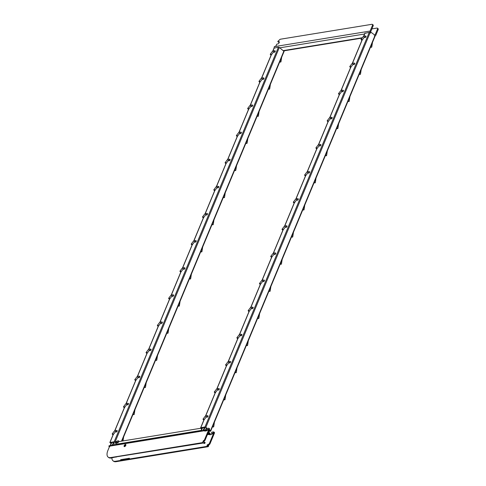 <?xml version="1.0" encoding="UTF-8"?>
<svg xmlns="http://www.w3.org/2000/svg" width="486" height="486" viewBox="0 0 486 486"><rect width="100%" height="100%" fill="white"/><g stroke="black" fill="none" stroke-linecap="round" stroke-linejoin="round"><path stroke-width="0.73" d="M378.053 28.656A1.604 0.796 127.1 0 1 378.096 29.768L377.434 29.263A1.604 0.796 127.1 0 0 377.391 28.152L378.053 28.656M209.351 429.903L210.493 430.766L374.755 36.152L374.275 35.794A1.44 1.112 80.8 0 0 375.016 36A1.44 1.112 80.8 0 0 375.781 35.326L378.096 29.768M371.887 28.905L376.984 28.073A1.604 0.796 127.1 0 1 377.391 28.152M364.937 33.334L369.245 32.386L370.611 33.03A1.44 1.112 80.8 0 1 370.119 31.049L372.434 25.491L373.102 25.995L370.788 31.554A0.48 0.371 80.8 0 0 370.952 32.216L374.615 34.98A0.48 0.371 80.8 0 0 375.119 34.828L377.434 29.263M274.134 48.126L278.442 47.172L279.329 47.452L283.994 51.364M374.755 36.152L374.797 36.578M206.975 428.476L205.45 427.328L201.21 428.014L201.319 428.713L200.694 428.239L200.785 427.68L204.983 426.994L207.376 428.415M119.143 444.125L119.137 443.767L118.979 444.149M111.13 443.347L110.407 442.807L114.641 442.114L116.087 442.594L115.085 442.035L118.019 440.784L118.687 440.93M372.434 25.491A1.604 0.796 -52.9 0 0 372.391 24.379A1.604 0.796 -52.9 0 0 371.99 24.3L280.191 39.251L277.907 41.31A0.644 0.316 -52.9 0 0 277.925 41.76A0.644 0.316 -52.9 0 0 278.089 41.79L278.994 41.644A0.96 0.48 127.1 0 1 279.237 41.693A0.96 0.48 127.1 0 1 279.262 42.361L279.116 42.713A1.282 0.638 127.1 0 1 277.858 43.928L277.148 44.044A0.644 0.316 -52.9 0 0 276.522 44.651L276.182 45.465A0.96 0.48 127.1 0 1 275.24 46.377L274.73 46.462A0.644 0.316 -52.9 0 0 274.408 46.638L274.159 47.112A1.44 1.112 -99.2 0 0 274.238 47.853M111.008 443.633L109.982 442.467L114.18 441.78L115.109 442.06M210.493 430.766L210.535 431.185L208.95 431.447M209.235 430.189L210.11 430.851L209.132 431.009M119.234 444.107L119.24 443.748M116.087 442.594L117.989 442.758L118.554 441.962L118.329 440.954L118.693 440.936M115.073 442.066L279.329 47.452M115.461 442.12L118.554 441.962M118.772 441.628L118.772 441.628A3.068 1.106 -162 0 1 118.329 440.954M118.645 440.887L119.125 441.555M120.066 443.973L120.066 443.615M200.694 428.239L201.617 429.138L201.933 428.646M201.319 428.713L201.477 429.071M332.187 117.727A0.832 0.413 127.1 0 1 331.343 118.851M320.894 144.852A0.832 0.413 127.1 0 1 320.055 145.97M241.87 334.696A0.832 0.413 127.1 0 1 241.032 335.82M230.583 361.821A0.832 0.413 127.1 0 1 229.738 362.939M219.289 388.94A0.832 0.413 127.1 0 1 218.451 390.058M208.002 416.065A0.832 0.413 127.1 0 1 207.164 417.182M343.474 90.609A0.832 0.413 127.1 0 1 342.636 91.726M287.026 226.215A0.832 0.413 127.1 0 1 286.187 227.333M275.738 253.34A0.832 0.413 127.1 0 1 274.9 254.457M264.451 280.458A0.832 0.413 127.1 0 1 263.606 281.576M253.157 307.577A0.832 0.413 127.1 0 1 252.319 308.695M366.055 36.371A0.832 0.413 127.1 0 1 365.211 37.489M309.606 171.977A0.832 0.413 127.1 0 1 308.768 173.089M354.762 63.49A0.832 0.413 127.1 0 1 353.923 64.608M298.319 199.096A0.832 0.413 127.1 0 1 297.475 200.214M241.384 132.52A0.832 0.413 127.1 0 1 240.54 133.638M230.091 159.639A0.832 0.413 127.1 0 1 229.252 160.757M252.671 105.395A0.832 0.413 127.1 0 1 251.833 106.513M275.252 51.158A0.832 0.413 127.1 0 1 274.408 52.275M263.959 78.276A0.832 0.413 127.1 0 1 263.12 79.394M218.803 186.764A0.832 0.413 127.1 0 1 217.965 187.882M207.516 213.883A0.832 0.413 127.1 0 1 206.672 215M196.223 241.001A0.832 0.413 127.1 0 1 195.384 242.119M184.935 268.126A0.832 0.413 127.1 0 1 184.097 269.244M173.648 295.245A0.832 0.413 127.1 0 1 172.803 296.363M162.354 322.364A0.832 0.413 127.1 0 1 161.516 323.482M151.067 349.489A0.832 0.413 127.1 0 1 150.229 350.606M139.78 376.607A0.832 0.413 127.1 0 1 138.935 377.725M128.486 403.732A0.832 0.413 127.1 0 1 127.648 404.844M117.199 430.851A0.832 0.413 127.1 0 1 116.361 431.969M201.204 430.402L117.533 444.028A1.087 0.838 -99.2 0 1 116.525 442.679M278.405 42.033L278.581 42.258A0.644 0.316 -52.9 0 0 278.593 42.264A0.644 0.316 -52.9 0 0 278.751 42.294L279.316 42.203M373.102 25.995A1.604 0.796 -52.9 0 0 373.06 24.883L372.391 24.379M332.047 117.43A0.863 0.431 127.1 0 1 332.084 117.448A0.863 0.431 127.1 0 1 332.005 118.244A0.863 0.431 127.1 0 1 331.258 118.87A0.863 0.431 127.1 0 1 331.057 118.845A0.863 0.431 127.1 0 1 331.039 118.827A0.863 0.431 127.1 0 1 331.009 118.803M331.713 117.381A0.863 0.431 127.1 0 1 331.798 117.357A0.863 0.431 127.1 0 1 331.999 117.387A0.863 0.431 127.1 0 1 332.017 117.399L332.084 117.448A0.863 0.431 127.1 0 1 332.102 117.466L331.258 118.87M320.76 144.549A0.863 0.431 127.1 0 1 320.796 144.573A0.863 0.431 127.1 0 1 320.815 144.585A0.863 0.431 127.1 0 1 320.717 145.369A0.863 0.431 127.1 0 1 319.97 145.994A0.863 0.431 127.1 0 1 319.77 145.964A0.863 0.431 127.1 0 1 319.752 145.952A0.863 0.431 127.1 0 1 319.721 145.922M241.73 334.398A0.863 0.431 127.1 0 1 241.767 334.417A0.863 0.431 127.1 0 1 241.785 334.435A0.863 0.431 127.1 0 1 241.694 335.212A0.863 0.431 127.1 0 1 240.941 335.838A0.863 0.431 127.1 0 1 240.746 335.814A0.863 0.431 127.1 0 1 240.728 335.796A0.863 0.431 127.1 0 1 240.692 335.771M230.443 361.517A0.863 0.431 127.1 0 1 230.479 361.541A0.863 0.431 127.1 0 1 230.4 362.337A0.863 0.431 127.1 0 1 229.653 362.963A0.863 0.431 127.1 0 1 229.453 362.933A0.863 0.431 127.1 0 1 229.435 362.921A0.863 0.431 127.1 0 1 229.404 362.89M230.479 361.541A0.863 0.431 127.1 0 1 230.498 361.554L229.453 362.933M219.156 388.636A0.863 0.431 127.1 0 1 219.192 388.66A0.863 0.431 127.1 0 1 219.204 388.672A0.863 0.431 127.1 0 1 219.113 389.456A0.863 0.431 127.1 0 1 218.366 390.082A0.863 0.431 127.1 0 1 218.165 390.051A0.863 0.431 127.1 0 1 218.147 390.039A0.863 0.431 127.1 0 1 218.117 390.015M207.862 415.761A0.863 0.431 127.1 0 1 207.899 415.779A0.863 0.431 127.1 0 1 207.917 415.797A0.863 0.431 127.1 0 1 207.826 416.581A0.863 0.431 127.1 0 1 207.072 417.201A0.863 0.431 127.1 0 1 206.878 417.176A0.863 0.431 127.1 0 1 206.854 417.164A0.863 0.431 127.1 0 1 206.823 417.134M343.335 90.305A0.863 0.431 127.1 0 1 343.371 90.329A0.863 0.431 127.1 0 1 343.389 90.341A0.863 0.431 127.1 0 1 343.298 91.125A0.863 0.431 127.1 0 1 342.545 91.751A0.863 0.431 127.1 0 1 342.351 91.72A0.863 0.431 127.1 0 1 342.332 91.708A0.863 0.431 127.1 0 1 342.302 91.678M286.892 225.911A0.863 0.431 127.1 0 1 286.928 225.935A0.863 0.431 127.1 0 1 286.947 225.947A0.863 0.431 127.1 0 1 286.849 226.731A0.863 0.431 127.1 0 1 286.102 227.357A0.863 0.431 127.1 0 1 285.902 227.327A0.863 0.431 127.1 0 1 285.883 227.314A0.863 0.431 127.1 0 1 285.853 227.284M275.598 253.03A0.863 0.431 127.1 0 1 275.635 253.054A0.863 0.431 127.1 0 1 275.653 253.072A0.863 0.431 127.1 0 1 275.562 253.85A0.863 0.431 127.1 0 1 274.809 254.476A0.863 0.431 127.1 0 1 274.614 254.445A0.863 0.431 127.1 0 1 274.596 254.433A0.863 0.431 127.1 0 1 274.56 254.409M264.311 280.155A0.863 0.431 127.1 0 1 264.348 280.173A0.863 0.431 127.1 0 1 264.269 280.975A0.863 0.431 127.1 0 1 263.521 281.601A0.863 0.431 127.1 0 1 263.321 281.57A0.863 0.431 127.1 0 1 263.303 281.558A0.863 0.431 127.1 0 1 263.272 281.528M263.977 280.106A0.863 0.431 127.1 0 1 264.062 280.082A0.863 0.431 127.1 0 1 264.263 280.112A0.863 0.431 127.1 0 1 264.281 280.124L264.348 280.173A0.863 0.431 127.1 0 1 264.366 280.191L263.321 281.57M253.024 307.274A0.863 0.431 127.1 0 1 253.06 307.298A0.863 0.431 127.1 0 1 253.072 307.31A0.863 0.431 127.1 0 1 252.981 308.094A0.863 0.431 127.1 0 1 252.234 308.719A0.863 0.431 127.1 0 1 252.034 308.689A0.863 0.431 127.1 0 1 252.015 308.677A0.863 0.431 127.1 0 1 251.985 308.646M365.915 36.061A0.863 0.431 127.1 0 1 365.952 36.086A0.863 0.431 127.1 0 1 365.97 36.104A0.863 0.431 127.1 0 1 365.873 36.881A0.863 0.431 127.1 0 1 365.126 37.507A0.863 0.431 127.1 0 1 364.925 37.477A0.863 0.431 127.1 0 1 364.907 37.465A0.863 0.431 127.1 0 1 364.877 37.44M309.467 171.667A0.863 0.431 127.1 0 1 309.503 171.692A0.863 0.431 127.1 0 1 309.521 171.704A0.863 0.431 127.1 0 1 309.43 172.487A0.863 0.431 127.1 0 1 308.677 173.113A0.863 0.431 127.1 0 1 308.482 173.083A0.863 0.431 127.1 0 1 308.464 173.071A0.863 0.431 127.1 0 1 308.434 173.046M354.628 63.186A0.863 0.431 127.1 0 1 354.665 63.204A0.863 0.431 127.1 0 1 354.683 63.223A0.863 0.431 127.1 0 1 354.586 64.006A0.863 0.431 127.1 0 1 353.838 64.632A0.863 0.431 127.1 0 1 353.638 64.602A0.863 0.431 127.1 0 1 353.62 64.589A0.863 0.431 127.1 0 1 353.589 64.559M298.179 198.792A0.863 0.431 127.1 0 1 298.216 198.81A0.863 0.431 127.1 0 1 298.234 198.829A0.863 0.431 127.1 0 1 298.137 199.612A0.863 0.431 127.1 0 1 297.389 200.232A0.863 0.431 127.1 0 1 297.189 200.208A0.863 0.431 127.1 0 1 297.171 200.196A0.863 0.431 127.1 0 1 297.14 200.165M241.244 132.216A0.863 0.431 127.1 0 1 241.281 132.235A0.863 0.431 127.1 0 1 241.299 132.253A0.863 0.431 127.1 0 1 241.202 133.036A0.863 0.431 127.1 0 1 240.455 133.656A0.863 0.431 127.1 0 1 240.254 133.632A0.863 0.431 127.1 0 1 240.236 133.62A0.863 0.431 127.1 0 1 240.206 133.589M229.957 159.335A0.863 0.431 127.1 0 1 229.993 159.359A0.863 0.431 127.1 0 1 230.006 159.372A0.863 0.431 127.1 0 1 229.914 160.155A0.863 0.431 127.1 0 1 229.167 160.781A0.863 0.431 127.1 0 1 228.967 160.751A0.863 0.431 127.1 0 1 228.949 160.738A0.863 0.431 127.1 0 1 228.918 160.708M252.532 105.091A0.863 0.431 127.1 0 1 252.568 105.116A0.863 0.431 127.1 0 1 252.586 105.128A0.863 0.431 127.1 0 1 252.495 105.912A0.863 0.431 127.1 0 1 251.742 106.537A0.863 0.431 127.1 0 1 251.548 106.507A0.863 0.431 127.1 0 1 251.529 106.495A0.863 0.431 127.1 0 1 251.493 106.47M275.112 50.854A0.863 0.431 127.1 0 1 275.149 50.872A0.863 0.431 127.1 0 1 275.167 50.89A0.863 0.431 127.1 0 1 275.07 51.668A0.863 0.431 127.1 0 1 274.323 52.294A0.863 0.431 127.1 0 1 274.122 52.269A0.863 0.431 127.1 0 1 274.104 52.251A0.863 0.431 127.1 0 1 274.074 52.227M263.825 77.973A0.863 0.431 127.1 0 1 263.862 77.997A0.863 0.431 127.1 0 1 263.783 78.793A0.863 0.431 127.1 0 1 263.035 79.418A0.863 0.431 127.1 0 1 262.835 79.388A0.863 0.431 127.1 0 1 262.817 79.376A0.863 0.431 127.1 0 1 262.786 79.346M263.491 77.924A0.863 0.431 127.1 0 1 263.576 77.9A0.863 0.431 127.1 0 1 263.776 77.93A0.863 0.431 127.1 0 1 263.795 77.942L263.862 77.991A0.863 0.431 127.1 0 1 263.88 78.009L262.835 79.388M218.664 186.454A0.863 0.431 127.1 0 1 218.7 186.478A0.863 0.431 127.1 0 1 218.718 186.496A0.863 0.431 127.1 0 1 218.627 187.274A0.863 0.431 127.1 0 1 217.874 187.9A0.863 0.431 127.1 0 1 217.679 187.869A0.863 0.431 127.1 0 1 217.661 187.857A0.863 0.431 127.1 0 1 217.625 187.833M207.376 213.579A0.863 0.431 127.1 0 1 207.413 213.597A0.863 0.431 127.1 0 1 207.431 213.615A0.863 0.431 127.1 0 1 207.334 214.399A0.863 0.431 127.1 0 1 206.586 215.025A0.863 0.431 127.1 0 1 206.386 214.994A0.863 0.431 127.1 0 1 206.368 214.982A0.863 0.431 127.1 0 1 206.337 214.952M196.089 240.698A0.863 0.431 127.1 0 1 196.125 240.722A0.863 0.431 127.1 0 1 196.046 241.518A0.863 0.431 127.1 0 1 195.299 242.143A0.863 0.431 127.1 0 1 195.099 242.113A0.863 0.431 127.1 0 1 195.08 242.101A0.863 0.431 127.1 0 1 195.05 242.071M195.755 240.649A0.863 0.431 127.1 0 1 195.84 240.631A0.863 0.431 127.1 0 1 196.04 240.655A0.863 0.431 127.1 0 1 196.058 240.667L196.125 240.722A0.863 0.431 127.1 0 1 196.137 240.734L195.099 242.113M184.795 267.822A0.863 0.431 127.1 0 1 184.832 267.841A0.863 0.431 127.1 0 1 184.85 267.859A0.863 0.431 127.1 0 1 184.759 268.637A0.863 0.431 127.1 0 1 184.006 269.262A0.863 0.431 127.1 0 1 183.811 269.238A0.863 0.431 127.1 0 1 183.787 269.22A0.863 0.431 127.1 0 1 183.757 269.195M173.508 294.941A0.863 0.431 127.1 0 1 173.545 294.959A0.863 0.431 127.1 0 1 173.563 294.978A0.863 0.431 127.1 0 1 173.466 295.761A0.863 0.431 127.1 0 1 172.718 296.387A0.863 0.431 127.1 0 1 172.518 296.357A0.863 0.431 127.1 0 1 172.5 296.345A0.863 0.431 127.1 0 1 172.469 296.314M162.221 322.06A0.863 0.431 127.1 0 1 162.257 322.084A0.863 0.431 127.1 0 1 162.178 322.88A0.863 0.431 127.1 0 1 161.425 323.506A0.863 0.431 127.1 0 1 161.231 323.476A0.863 0.431 127.1 0 1 161.212 323.463A0.863 0.431 127.1 0 1 161.182 323.439M161.887 322.011A0.863 0.431 127.1 0 1 161.972 321.993A0.863 0.431 127.1 0 1 162.172 322.024A0.863 0.431 127.1 0 1 162.19 322.036L162.257 322.084A0.863 0.431 127.1 0 1 162.269 322.097L161.425 323.506M150.927 349.185A0.863 0.431 127.1 0 1 150.964 349.203A0.863 0.431 127.1 0 1 150.982 349.221A0.863 0.431 127.1 0 1 150.891 350.005A0.863 0.431 127.1 0 1 150.138 350.625A0.863 0.431 127.1 0 1 149.943 350.6A0.863 0.431 127.1 0 1 149.919 350.588A0.863 0.431 127.1 0 1 149.888 350.558M139.64 376.304A0.863 0.431 127.1 0 1 139.676 376.328A0.863 0.431 127.1 0 1 139.695 376.34A0.863 0.431 127.1 0 1 139.597 377.124A0.863 0.431 127.1 0 1 138.85 377.75A0.863 0.431 127.1 0 1 138.65 377.719A0.863 0.431 127.1 0 1 138.631 377.707A0.863 0.431 127.1 0 1 138.601 377.677M128.353 403.423A0.863 0.431 127.1 0 1 128.383 403.447A0.863 0.431 127.1 0 1 128.401 403.459A0.863 0.431 127.1 0 1 128.31 404.243A0.863 0.431 127.1 0 1 127.557 404.868A0.863 0.431 127.1 0 1 127.362 404.838A0.863 0.431 127.1 0 1 127.344 404.826A0.863 0.431 127.1 0 1 127.314 404.802M117.059 430.547A0.863 0.431 127.1 0 1 117.096 430.566A0.863 0.431 127.1 0 1 117.114 430.584A0.863 0.431 127.1 0 1 117.023 431.368A0.863 0.431 127.1 0 1 116.269 431.993A0.863 0.431 127.1 0 1 116.075 431.963A0.863 0.431 127.1 0 1 116.051 431.951A0.863 0.431 127.1 0 1 116.02 431.92M332.017 117.399A0.863 0.431 127.1 0 1 331.95 118.177A0.863 0.431 127.1 0 1 331.191 118.821A0.863 0.431 127.1 0 1 330.972 118.778A0.863 0.431 127.1 0 1 330.954 118.766A0.863 0.431 127.1 0 1 330.875 118.493M320.426 144.5A0.863 0.431 127.1 0 1 320.511 144.476A0.863 0.431 127.1 0 1 320.711 144.506A0.863 0.431 127.1 0 1 320.73 144.518A0.863 0.431 127.1 0 1 320.663 145.296A0.863 0.431 127.1 0 1 319.903 145.94A0.863 0.431 127.1 0 1 319.685 145.903A0.863 0.431 127.1 0 1 319.667 145.885A0.863 0.431 127.1 0 1 319.581 145.618M241.396 334.35A0.863 0.431 127.1 0 1 241.487 334.325A0.863 0.431 127.1 0 1 241.682 334.356A0.863 0.431 127.1 0 1 241.7 334.368A0.863 0.431 127.1 0 1 241.639 335.146A0.863 0.431 127.1 0 1 240.874 335.79A0.863 0.431 127.1 0 1 240.661 335.747A0.863 0.431 127.1 0 1 240.643 335.735A0.863 0.431 127.1 0 1 240.558 335.468M230.109 361.469A0.863 0.431 127.1 0 1 230.194 361.444A0.863 0.431 127.1 0 1 230.394 361.475A0.863 0.431 127.1 0 1 230.413 361.487A0.863 0.431 127.1 0 1 230.346 362.264A0.863 0.431 127.1 0 1 229.586 362.908A0.863 0.431 127.1 0 1 229.368 362.872A0.863 0.431 127.1 0 1 229.349 362.854A0.863 0.431 127.1 0 1 229.264 362.586M218.822 388.587A0.863 0.431 127.1 0 1 218.907 388.569A0.863 0.431 127.1 0 1 219.107 388.6A0.863 0.431 127.1 0 1 219.125 388.612A0.863 0.431 127.1 0 1 219.058 389.389A0.863 0.431 127.1 0 1 218.299 390.033A0.863 0.431 127.1 0 1 218.08 389.991A0.863 0.431 127.1 0 1 218.062 389.972A0.863 0.431 127.1 0 1 217.977 389.705M207.528 415.712A0.863 0.431 127.1 0 1 207.619 415.688A0.863 0.431 127.1 0 1 207.814 415.718A0.863 0.431 127.1 0 1 207.832 415.73A0.863 0.431 127.1 0 1 207.771 416.508A0.863 0.431 127.1 0 1 207.006 417.152A0.863 0.431 127.1 0 1 206.793 417.11A0.863 0.431 127.1 0 1 206.775 417.097A0.863 0.431 127.1 0 1 206.69 416.83M343.001 90.256A0.863 0.431 127.1 0 1 343.092 90.238A0.863 0.431 127.1 0 1 343.286 90.262A0.863 0.431 127.1 0 1 343.304 90.275A0.863 0.431 127.1 0 1 343.244 91.058A0.863 0.431 127.1 0 1 342.478 91.702A0.863 0.431 127.1 0 1 342.266 91.66A0.863 0.431 127.1 0 1 342.247 91.641A0.863 0.431 127.1 0 1 342.162 91.38M286.558 225.862A0.863 0.431 127.1 0 1 286.643 225.838A0.863 0.431 127.1 0 1 286.843 225.869A0.863 0.431 127.1 0 1 286.862 225.881A0.863 0.431 127.1 0 1 286.795 226.658A0.863 0.431 127.1 0 1 286.035 227.308A0.863 0.431 127.1 0 1 285.817 227.266A0.863 0.431 127.1 0 1 285.798 227.248A0.863 0.431 127.1 0 1 285.713 226.98M275.264 252.987A0.863 0.431 127.1 0 1 275.355 252.963A0.863 0.431 127.1 0 1 275.55 252.993A0.863 0.431 127.1 0 1 275.568 253.006A0.863 0.431 127.1 0 1 275.507 253.783A0.863 0.431 127.1 0 1 274.742 254.427A0.863 0.431 127.1 0 1 274.529 254.385A0.863 0.431 127.1 0 1 274.511 254.372A0.863 0.431 127.1 0 1 274.426 254.099M264.281 280.124A0.863 0.431 127.1 0 1 264.214 280.902A0.863 0.431 127.1 0 1 263.455 281.546A0.863 0.431 127.1 0 1 263.236 281.503A0.863 0.431 127.1 0 1 263.218 281.491A0.863 0.431 127.1 0 1 263.133 281.224M252.684 307.225A0.863 0.431 127.1 0 1 252.775 307.207A0.863 0.431 127.1 0 1 252.975 307.231A0.863 0.431 127.1 0 1 252.993 307.243A0.863 0.431 127.1 0 1 252.927 308.027A0.863 0.431 127.1 0 1 252.167 308.671A0.863 0.431 127.1 0 1 251.948 308.628A0.863 0.431 127.1 0 1 251.93 308.61A0.863 0.431 127.1 0 1 251.845 308.343M365.581 36.019A0.863 0.431 127.1 0 1 365.666 35.994A0.863 0.431 127.1 0 1 365.867 36.025A0.863 0.431 127.1 0 1 365.885 36.037A0.863 0.431 127.1 0 1 365.818 36.815A0.863 0.431 127.1 0 1 365.059 37.458A0.863 0.431 127.1 0 1 364.84 37.416A0.863 0.431 127.1 0 1 364.822 37.404A0.863 0.431 127.1 0 1 364.743 37.13M309.132 171.619A0.863 0.431 127.1 0 1 309.224 171.601A0.863 0.431 127.1 0 1 309.418 171.631A0.863 0.431 127.1 0 1 309.436 171.643A0.863 0.431 127.1 0 1 309.375 172.421A0.863 0.431 127.1 0 1 308.61 173.065A0.863 0.431 127.1 0 1 308.397 173.022A0.863 0.431 127.1 0 1 308.379 173.004A0.863 0.431 127.1 0 1 308.294 172.737M354.294 63.137A0.863 0.431 127.1 0 1 354.379 63.113A0.863 0.431 127.1 0 1 354.58 63.144A0.863 0.431 127.1 0 1 354.598 63.156A0.863 0.431 127.1 0 1 354.531 63.933A0.863 0.431 127.1 0 1 353.772 64.577A0.863 0.431 127.1 0 1 353.553 64.535A0.863 0.431 127.1 0 1 353.535 64.523A0.863 0.431 127.1 0 1 353.45 64.255M297.845 198.744A0.863 0.431 127.1 0 1 297.93 198.719A0.863 0.431 127.1 0 1 298.131 198.75A0.863 0.431 127.1 0 1 298.149 198.762A0.863 0.431 127.1 0 1 298.082 199.539A0.863 0.431 127.1 0 1 297.323 200.183A0.863 0.431 127.1 0 1 297.104 200.141A0.863 0.431 127.1 0 1 297.086 200.129A0.863 0.431 127.1 0 1 297.007 199.855M240.91 132.168A0.863 0.431 127.1 0 1 240.995 132.143A0.863 0.431 127.1 0 1 241.196 132.174A0.863 0.431 127.1 0 1 241.214 132.186A0.863 0.431 127.1 0 1 241.147 132.964A0.863 0.431 127.1 0 1 240.388 133.607A0.863 0.431 127.1 0 1 240.169 133.565A0.863 0.431 127.1 0 1 240.151 133.553A0.863 0.431 127.1 0 1 240.066 133.286M229.623 159.286A0.863 0.431 127.1 0 1 229.708 159.262A0.863 0.431 127.1 0 1 229.908 159.293A0.863 0.431 127.1 0 1 229.927 159.305A0.863 0.431 127.1 0 1 229.86 160.082A0.863 0.431 127.1 0 1 229.1 160.732A0.863 0.431 127.1 0 1 228.882 160.69A0.863 0.431 127.1 0 1 228.863 160.672A0.863 0.431 127.1 0 1 228.778 160.404M252.198 105.043A0.863 0.431 127.1 0 1 252.289 105.025A0.863 0.431 127.1 0 1 252.483 105.055A0.863 0.431 127.1 0 1 252.501 105.067A0.863 0.431 127.1 0 1 252.441 105.845A0.863 0.431 127.1 0 1 251.675 106.489A0.863 0.431 127.1 0 1 251.462 106.446A0.863 0.431 127.1 0 1 251.444 106.428A0.863 0.431 127.1 0 1 251.359 106.167M274.778 50.805A0.863 0.431 127.1 0 1 274.863 50.781A0.863 0.431 127.1 0 1 275.064 50.811A0.863 0.431 127.1 0 1 275.082 50.823A0.863 0.431 127.1 0 1 275.015 51.601A0.863 0.431 127.1 0 1 274.256 52.245A0.863 0.431 127.1 0 1 274.037 52.202A0.863 0.431 127.1 0 1 274.019 52.19A0.863 0.431 127.1 0 1 273.934 51.923M263.795 77.942A0.863 0.431 127.1 0 1 263.728 78.72A0.863 0.431 127.1 0 1 262.969 79.364A0.863 0.431 127.1 0 1 262.75 79.327A0.863 0.431 127.1 0 1 262.732 79.309A0.863 0.431 127.1 0 1 262.647 79.048M218.329 186.411A0.863 0.431 127.1 0 1 218.421 186.387A0.863 0.431 127.1 0 1 218.615 186.417A0.863 0.431 127.1 0 1 218.633 186.43A0.863 0.431 127.1 0 1 218.572 187.207A0.863 0.431 127.1 0 1 217.807 187.851A0.863 0.431 127.1 0 1 217.594 187.809A0.863 0.431 127.1 0 1 217.576 187.796A0.863 0.431 127.1 0 1 217.491 187.529M207.042 213.53A0.863 0.431 127.1 0 1 207.127 213.506A0.863 0.431 127.1 0 1 207.328 213.536A0.863 0.431 127.1 0 1 207.346 213.548A0.863 0.431 127.1 0 1 207.279 214.326A0.863 0.431 127.1 0 1 206.52 214.97A0.863 0.431 127.1 0 1 206.301 214.927A0.863 0.431 127.1 0 1 206.283 214.915A0.863 0.431 127.1 0 1 206.198 214.648M196.058 240.667A0.863 0.431 127.1 0 1 195.992 241.451A0.863 0.431 127.1 0 1 195.232 242.095A0.863 0.431 127.1 0 1 195.014 242.052A0.863 0.431 127.1 0 1 194.995 242.034A0.863 0.431 127.1 0 1 194.91 241.773M184.461 267.774A0.863 0.431 127.1 0 1 184.552 267.75A0.863 0.431 127.1 0 1 184.747 267.78A0.863 0.431 127.1 0 1 184.765 267.792A0.863 0.431 127.1 0 1 184.704 268.57A0.863 0.431 127.1 0 1 183.939 269.214A0.863 0.431 127.1 0 1 183.726 269.171A0.863 0.431 127.1 0 1 183.708 269.159A0.863 0.431 127.1 0 1 183.623 268.892M173.174 294.893A0.863 0.431 127.1 0 1 173.259 294.868A0.863 0.431 127.1 0 1 173.459 294.899A0.863 0.431 127.1 0 1 173.478 294.911A0.863 0.431 127.1 0 1 173.411 295.688A0.863 0.431 127.1 0 1 172.651 296.332A0.863 0.431 127.1 0 1 172.433 296.296A0.863 0.431 127.1 0 1 172.415 296.278A0.863 0.431 127.1 0 1 172.33 296.017M162.19 322.036A0.863 0.431 127.1 0 1 162.124 322.813A0.863 0.431 127.1 0 1 161.364 323.457A0.863 0.431 127.1 0 1 161.145 323.415A0.863 0.431 127.1 0 1 161.127 323.397A0.863 0.431 127.1 0 1 161.042 323.135M150.593 349.136A0.863 0.431 127.1 0 1 150.684 349.112A0.863 0.431 127.1 0 1 150.879 349.142A0.863 0.431 127.1 0 1 150.897 349.155A0.863 0.431 127.1 0 1 150.836 349.932A0.863 0.431 127.1 0 1 150.071 350.576A0.863 0.431 127.1 0 1 149.858 350.534A0.863 0.431 127.1 0 1 149.84 350.521A0.863 0.431 127.1 0 1 149.755 350.254M139.306 376.255A0.863 0.431 127.1 0 1 139.391 376.231A0.863 0.431 127.1 0 1 139.591 376.261A0.863 0.431 127.1 0 1 139.61 376.273A0.863 0.431 127.1 0 1 139.543 377.051A0.863 0.431 127.1 0 1 138.783 377.701A0.863 0.431 127.1 0 1 138.565 377.658A0.863 0.431 127.1 0 1 138.546 377.64A0.863 0.431 127.1 0 1 138.461 377.373M128.012 403.38A0.863 0.431 127.1 0 1 128.104 403.356A0.863 0.431 127.1 0 1 128.298 403.386A0.863 0.431 127.1 0 1 128.322 403.398A0.863 0.431 127.1 0 1 128.255 404.176A0.863 0.431 127.1 0 1 127.496 404.82A0.863 0.431 127.1 0 1 127.277 404.777A0.863 0.431 127.1 0 1 127.259 404.765A0.863 0.431 127.1 0 1 127.174 404.492M116.725 430.499A0.863 0.431 127.1 0 1 116.816 430.475A0.863 0.431 127.1 0 1 117.011 430.505A0.863 0.431 127.1 0 1 117.029 430.517A0.863 0.431 127.1 0 1 116.968 431.295A0.863 0.431 127.1 0 1 116.203 431.939A0.863 0.431 127.1 0 1 115.984 431.896A0.863 0.431 127.1 0 1 115.972 431.884A0.863 0.431 127.1 0 1 115.887 431.617M331.768 117.369L331.628 117.399A0.832 0.413 127.1 0 1 331.768 117.369A0.832 0.413 127.1 0 1 331.999 117.989A0.832 0.413 127.1 0 1 331.179 118.778A0.832 0.413 127.1 0 1 330.875 118.463L331.039 118.827M320.474 144.488L320.341 144.524A0.832 0.413 127.1 0 1 320.474 144.488A0.832 0.413 127.1 0 1 320.705 145.107A0.832 0.413 127.1 0 1 319.891 145.897A0.832 0.413 127.1 0 1 319.581 145.581L319.667 145.885M241.323 334.374A0.832 0.413 127.1 0 1 241.451 334.338A0.832 0.413 127.1 0 1 241.682 334.957A0.832 0.413 127.1 0 1 240.862 335.747A0.832 0.413 127.1 0 1 240.558 335.431M230.164 361.456L230.024 361.493A0.832 0.413 127.1 0 1 230.164 361.456A0.832 0.413 127.1 0 1 230.394 362.076A0.832 0.413 127.1 0 1 229.574 362.866A0.832 0.413 127.1 0 1 229.27 362.55L229.435 362.921M218.87 388.575L218.73 388.612A0.832 0.413 127.1 0 1 218.87 388.575A0.832 0.413 127.1 0 1 219.101 389.195A0.832 0.413 127.1 0 1 218.287 389.991A0.832 0.413 127.1 0 1 217.977 389.669L218.062 389.979M207.455 415.737A0.832 0.413 127.1 0 1 207.583 415.7A0.832 0.413 127.1 0 1 207.814 416.32A0.832 0.413 127.1 0 1 206.993 417.11A0.832 0.413 127.1 0 1 206.69 416.794M342.928 90.287A0.832 0.413 127.1 0 1 343.055 90.244A0.832 0.413 127.1 0 1 343.286 90.864A0.832 0.413 127.1 0 1 342.466 91.654A0.832 0.413 127.1 0 1 342.162 91.338M286.843 225.869L286.473 225.887A0.832 0.413 127.1 0 1 286.606 225.85A0.832 0.413 127.1 0 1 286.837 226.47A0.832 0.413 127.1 0 1 286.023 227.26A0.832 0.413 127.1 0 1 285.713 226.944L285.798 227.248M275.191 253.012A0.832 0.413 127.1 0 1 275.319 252.975A0.832 0.413 127.1 0 1 275.55 253.595A0.832 0.413 127.1 0 1 274.73 254.385A0.832 0.413 127.1 0 1 274.426 254.063M264.032 280.094L263.892 280.13A0.832 0.413 127.1 0 1 264.032 280.094A0.832 0.413 127.1 0 1 264.263 280.714A0.832 0.413 127.1 0 1 263.442 281.503A0.832 0.413 127.1 0 1 263.139 281.187L263.218 281.491M252.975 307.231L252.605 307.249A0.832 0.413 127.1 0 1 252.738 307.213A0.832 0.413 127.1 0 1 252.969 307.832A0.832 0.413 127.1 0 1 252.155 308.622A0.832 0.413 127.1 0 1 251.845 308.306L251.93 308.61M365.502 36.043A0.832 0.413 127.1 0 1 365.636 36.007A0.832 0.413 127.1 0 1 365.867 36.626A0.832 0.413 127.1 0 1 365.047 37.416A0.832 0.413 127.1 0 1 364.743 37.094L364.822 37.404M309.06 171.649A0.832 0.413 127.1 0 1 309.187 171.607A0.832 0.413 127.1 0 1 309.418 172.226A0.832 0.413 127.1 0 1 308.598 173.022A0.832 0.413 127.1 0 1 308.294 172.7M354.58 63.144L354.209 63.162A0.832 0.413 127.1 0 1 354.343 63.125A0.832 0.413 127.1 0 1 354.58 63.745A0.832 0.413 127.1 0 1 353.759 64.535A0.832 0.413 127.1 0 1 353.45 64.219L353.535 64.523M297.9 198.731L297.76 198.762A0.832 0.413 127.1 0 1 297.9 198.731A0.832 0.413 127.1 0 1 298.131 199.351A0.832 0.413 127.1 0 1 297.31 200.141A0.832 0.413 127.1 0 1 297.007 199.825M240.831 132.192A0.832 0.413 127.1 0 1 240.965 132.156A0.832 0.413 127.1 0 1 241.196 132.775A0.832 0.413 127.1 0 1 240.376 133.565A0.832 0.413 127.1 0 1 240.072 133.249M229.671 159.274L229.538 159.311A0.832 0.413 127.1 0 1 229.671 159.274A0.832 0.413 127.1 0 1 229.902 159.894A0.832 0.413 127.1 0 1 229.088 160.684A0.832 0.413 127.1 0 1 228.778 160.368L228.949 160.738M252.252 105.031L252.113 105.067A0.832 0.413 127.1 0 1 252.252 105.031A0.832 0.413 127.1 0 1 252.483 105.65A0.832 0.413 127.1 0 1 251.663 106.446A0.832 0.413 127.1 0 1 251.359 106.124L251.438 106.434M274.699 50.83A0.832 0.413 127.1 0 1 274.833 50.793A0.832 0.413 127.1 0 1 275.064 51.413A0.832 0.413 127.1 0 1 274.244 52.202A0.832 0.413 127.1 0 1 273.94 51.887M263.54 77.912L263.406 77.948A0.832 0.413 127.1 0 1 263.54 77.912A0.832 0.413 127.1 0 1 263.77 78.532A0.832 0.413 127.1 0 1 262.956 79.321A0.832 0.413 127.1 0 1 262.647 79.005L262.732 79.309M218.384 186.399L218.244 186.43A0.832 0.413 127.1 0 1 218.384 186.399A0.832 0.413 127.1 0 1 218.615 187.019A0.832 0.413 127.1 0 1 217.795 187.809A0.832 0.413 127.1 0 1 217.491 187.487L217.57 187.796M206.963 213.554A0.832 0.413 127.1 0 1 207.097 213.518A0.832 0.413 127.1 0 1 207.328 214.138A0.832 0.413 127.1 0 1 206.507 214.927A0.832 0.413 127.1 0 1 206.204 214.612M195.676 240.679A0.832 0.413 127.1 0 1 195.803 240.637A0.832 0.413 127.1 0 1 196.034 241.256A0.832 0.413 127.1 0 1 195.22 242.046A0.832 0.413 127.1 0 1 194.91 241.73L194.995 242.034M184.747 267.78L184.376 267.792A0.832 0.413 127.1 0 1 184.516 267.762A0.832 0.413 127.1 0 1 184.747 268.381A0.832 0.413 127.1 0 1 183.927 269.171A0.832 0.413 127.1 0 1 183.623 268.855L183.702 269.159M173.095 294.923A0.832 0.413 127.1 0 1 173.229 294.88A0.832 0.413 127.1 0 1 173.459 295.5A0.832 0.413 127.1 0 1 172.639 296.29A0.832 0.413 127.1 0 1 172.336 295.974M161.935 321.999L161.795 322.036A0.832 0.413 127.1 0 1 161.935 321.999A0.832 0.413 127.1 0 1 162.166 322.619A0.832 0.413 127.1 0 1 161.352 323.415A0.832 0.413 127.1 0 1 161.042 323.093L161.212 323.463M150.648 349.124L150.508 349.155A0.832 0.413 127.1 0 1 150.648 349.124A0.832 0.413 127.1 0 1 150.879 349.744A0.832 0.413 127.1 0 1 150.059 350.534A0.832 0.413 127.1 0 1 149.755 350.218L150.174 350.619M139.227 376.286A0.832 0.413 127.1 0 1 139.361 376.243A0.832 0.413 127.1 0 1 139.591 376.863A0.832 0.413 127.1 0 1 138.771 377.652A0.832 0.413 127.1 0 1 138.467 377.336M128.067 403.368L127.927 403.398A0.832 0.413 127.1 0 1 128.067 403.368A0.832 0.413 127.1 0 1 128.298 403.988A0.832 0.413 127.1 0 1 127.484 404.777A0.832 0.413 127.1 0 1 127.174 404.455L127.344 404.826M117.011 430.505L116.64 430.523A0.832 0.413 127.1 0 1 116.78 430.487A0.832 0.413 127.1 0 1 117.011 431.106A0.832 0.413 127.1 0 1 116.19 431.896A0.832 0.413 127.1 0 1 115.887 431.58L115.966 431.884M330.984 118.469A0.644 0.316 -52.9 0 0 331.045 118.548A0.644 0.316 -52.9 0 0 331.088 118.584A0.644 0.316 -52.9 0 0 331.245 118.614A0.644 0.316 -52.9 0 0 331.81 118.134A0.644 0.316 -52.9 0 0 331.859 117.563A0.644 0.316 -52.9 0 0 331.835 117.545L331.817 117.527A0.644 0.316 -52.9 0 0 331.652 117.497M319.776 145.685A0.644 0.316 -52.9 0 0 319.794 145.703A0.644 0.316 -52.9 0 0 319.958 145.733A0.644 0.316 -52.9 0 0 320.523 145.259A0.644 0.316 -52.9 0 0 320.572 144.682A0.644 0.316 -52.9 0 0 320.547 144.664M240.752 335.534A0.644 0.316 -52.9 0 0 240.77 335.553A0.644 0.316 -52.9 0 0 240.935 335.583A0.644 0.316 -52.9 0 0 241.493 335.103A0.644 0.316 -52.9 0 0 241.542 334.532A0.644 0.316 -52.9 0 0 241.518 334.514M229.459 362.653A0.644 0.316 -52.9 0 0 229.483 362.671A0.644 0.316 -52.9 0 0 229.641 362.702A0.644 0.316 -52.9 0 0 230.206 362.228A0.644 0.316 -52.9 0 0 230.255 361.651A0.644 0.316 -52.9 0 0 230.23 361.633L230.212 361.614A0.644 0.316 -52.9 0 0 230.048 361.584M218.171 389.778A0.644 0.316 -52.9 0 0 218.19 389.796A0.644 0.316 -52.9 0 0 218.354 389.827A0.644 0.316 -52.9 0 0 218.919 389.347A0.644 0.316 -52.9 0 0 218.967 388.77A0.644 0.316 -52.9 0 0 218.943 388.757M206.884 416.897A0.644 0.316 -52.9 0 0 206.902 416.915A0.644 0.316 -52.9 0 0 207.066 416.945A0.644 0.316 -52.9 0 0 207.625 416.472A0.644 0.316 -52.9 0 0 207.674 415.895A0.644 0.316 -52.9 0 0 207.65 415.876A0.644 0.316 -52.9 0 0 207.473 415.828M342.357 91.447A0.644 0.316 -52.9 0 0 342.375 91.465A0.644 0.316 -52.9 0 0 342.539 91.496A0.644 0.316 -52.9 0 0 343.104 91.016A0.644 0.316 -52.9 0 0 343.146 90.439A0.644 0.316 -52.9 0 0 343.128 90.426M285.823 226.95A0.644 0.316 -52.9 0 0 285.883 227.035L285.926 227.065A0.644 0.316 -52.9 0 0 285.926 227.065A0.644 0.316 -52.9 0 0 286.09 227.102A0.644 0.316 -52.9 0 0 286.655 226.622A0.644 0.316 -52.9 0 0 286.704 226.045A0.644 0.316 -52.9 0 0 286.679 226.033M274.62 254.172A0.644 0.316 -52.9 0 0 274.639 254.19A0.644 0.316 -52.9 0 0 274.803 254.221A0.644 0.316 -52.9 0 0 275.362 253.741A0.644 0.316 -52.9 0 0 275.41 253.163A0.644 0.316 -52.9 0 0 275.386 253.151A0.644 0.316 -52.9 0 0 275.21 253.103M263.327 281.291A0.644 0.316 -52.9 0 0 263.351 281.309A0.644 0.316 -52.9 0 0 263.509 281.339A0.644 0.316 -52.9 0 0 264.074 280.865A0.644 0.316 -52.9 0 0 264.123 280.288A0.644 0.316 -52.9 0 0 264.098 280.27M251.955 308.312A0.644 0.316 -52.9 0 0 252.015 308.397L252.058 308.434A0.644 0.316 -52.9 0 0 252.058 308.434A0.644 0.316 -52.9 0 0 252.222 308.464A0.644 0.316 -52.9 0 0 252.787 307.984A0.644 0.316 -52.9 0 0 252.835 307.407A0.644 0.316 -52.9 0 0 252.811 307.395M364.931 37.203A0.644 0.316 -52.9 0 0 364.956 37.222A0.644 0.316 -52.9 0 0 365.114 37.252A0.644 0.316 -52.9 0 0 365.679 36.772A0.644 0.316 -52.9 0 0 365.727 36.195A0.644 0.316 -52.9 0 0 365.703 36.183M308.489 172.809A0.644 0.316 -52.9 0 0 308.507 172.828A0.644 0.316 -52.9 0 0 308.671 172.858A0.644 0.316 -52.9 0 0 309.23 172.378A0.644 0.316 -52.9 0 0 309.278 171.801A0.644 0.316 -52.9 0 0 309.254 171.789M353.559 64.225A0.644 0.316 -52.9 0 0 353.62 64.31L353.668 64.34A0.644 0.316 -52.9 0 0 353.668 64.34A0.644 0.316 -52.9 0 0 353.826 64.371A0.644 0.316 -52.9 0 0 354.391 63.897A0.644 0.316 -52.9 0 0 354.44 63.32A0.644 0.316 -52.9 0 0 354.416 63.302M297.116 199.831A0.644 0.316 -52.9 0 0 297.177 199.916A0.644 0.316 -52.9 0 0 297.219 199.946A0.644 0.316 -52.9 0 0 297.377 199.977A0.644 0.316 -52.9 0 0 297.942 199.503A0.644 0.316 -52.9 0 0 297.991 198.926A0.644 0.316 -52.9 0 0 297.967 198.908M240.26 133.352A0.644 0.316 -52.9 0 0 240.284 133.371A0.644 0.316 -52.9 0 0 240.442 133.401A0.644 0.316 -52.9 0 0 241.007 132.927A0.644 0.316 -52.9 0 0 241.056 132.35A0.644 0.316 -52.9 0 0 241.032 132.332M228.973 160.471A0.644 0.316 -52.9 0 0 228.991 160.489A0.644 0.316 -52.9 0 0 229.155 160.526A0.644 0.316 -52.9 0 0 229.72 160.046A0.644 0.316 -52.9 0 0 229.769 159.469A0.644 0.316 -52.9 0 0 229.744 159.457L229.72 159.438A0.644 0.316 -52.9 0 0 229.562 159.402M251.554 106.234A0.644 0.316 -52.9 0 0 251.572 106.252A0.644 0.316 -52.9 0 0 251.736 106.282A0.644 0.316 -52.9 0 0 252.295 105.802A0.644 0.316 -52.9 0 0 252.343 105.225A0.644 0.316 -52.9 0 0 252.319 105.213M274.128 51.99A0.644 0.316 -52.9 0 0 274.153 52.008A0.644 0.316 -52.9 0 0 274.311 52.038A0.644 0.316 -52.9 0 0 274.876 51.559A0.644 0.316 -52.9 0 0 274.924 50.987A0.644 0.316 -52.9 0 0 274.9 50.969M262.841 79.109A0.644 0.316 -52.9 0 0 262.859 79.127A0.644 0.316 -52.9 0 0 263.023 79.157A0.644 0.316 -52.9 0 0 263.588 78.683A0.644 0.316 -52.9 0 0 263.637 78.106A0.644 0.316 -52.9 0 0 263.612 78.088L263.588 78.07A0.644 0.316 -52.9 0 0 263.43 78.039M217.685 187.596A0.644 0.316 -52.9 0 0 217.704 187.614A0.644 0.316 -52.9 0 0 217.868 187.645A0.644 0.316 -52.9 0 0 218.427 187.165A0.644 0.316 -52.9 0 0 218.475 186.588A0.644 0.316 -52.9 0 0 218.451 186.575M206.392 214.715A0.644 0.316 -52.9 0 0 206.416 214.733A0.644 0.316 -52.9 0 0 206.574 214.763A0.644 0.316 -52.9 0 0 207.139 214.29A0.644 0.316 -52.9 0 0 207.188 213.712A0.644 0.316 -52.9 0 0 207.164 213.694A0.644 0.316 -52.9 0 0 206.981 213.646M195.105 241.834A0.644 0.316 -52.9 0 0 195.123 241.858A0.644 0.316 -52.9 0 0 195.287 241.888A0.644 0.316 -52.9 0 0 195.852 241.408A0.644 0.316 -52.9 0 0 195.901 240.831A0.644 0.316 -52.9 0 0 195.876 240.819M183.732 268.861A0.644 0.316 -52.9 0 0 183.793 268.94L183.836 268.977A0.644 0.316 -52.9 0 0 183.836 268.977A0.644 0.316 -52.9 0 0 184 269.007A0.644 0.316 -52.9 0 0 184.559 268.527A0.644 0.316 -52.9 0 0 184.607 267.956A0.644 0.316 -52.9 0 0 184.583 267.938M172.524 296.077A0.644 0.316 -52.9 0 0 172.548 296.096A0.644 0.316 -52.9 0 0 172.706 296.126A0.644 0.316 -52.9 0 0 173.271 295.652A0.644 0.316 -52.9 0 0 173.32 295.075A0.644 0.316 -52.9 0 0 173.295 295.057M161.237 323.202A0.644 0.316 -52.9 0 0 161.255 323.22A0.644 0.316 -52.9 0 0 161.419 323.251A0.644 0.316 -52.9 0 0 161.984 322.771A0.644 0.316 -52.9 0 0 162.032 322.194A0.644 0.316 -52.9 0 0 162.008 322.182L161.984 322.163A0.644 0.316 -52.9 0 0 161.826 322.133M149.949 350.321A0.644 0.316 -52.9 0 0 149.967 350.339A0.644 0.316 -52.9 0 0 150.131 350.37A0.644 0.316 -52.9 0 0 150.69 349.896A0.644 0.316 -52.9 0 0 150.739 349.319A0.644 0.316 -52.9 0 0 150.715 349.3M138.656 377.44A0.644 0.316 -52.9 0 0 138.68 377.458A0.644 0.316 -52.9 0 0 138.838 377.494A0.644 0.316 -52.9 0 0 139.403 377.015A0.644 0.316 -52.9 0 0 139.452 376.437A0.644 0.316 -52.9 0 0 139.427 376.425M127.368 404.565A0.644 0.316 -52.9 0 0 127.387 404.583A0.644 0.316 -52.9 0 0 127.551 404.613A0.644 0.316 -52.9 0 0 128.116 404.133A0.644 0.316 -52.9 0 0 128.164 403.556A0.644 0.316 -52.9 0 0 128.14 403.544M115.996 431.586A0.644 0.316 -52.9 0 0 116.057 431.671L116.099 431.702A0.644 0.316 -52.9 0 0 116.099 431.702A0.644 0.316 -52.9 0 0 116.263 431.732A0.644 0.316 -52.9 0 0 116.822 431.258A0.644 0.316 -52.9 0 0 116.871 430.681A0.644 0.316 -52.9 0 0 116.847 430.663M246.949 143.267L246.007 142.896M235.661 170.392L234.72 170.015M258.242 116.148L257.294 115.777M280.817 61.904L279.875 61.534M269.53 89.023L268.588 88.652M224.374 197.51L223.426 197.14M213.081 224.629L212.139 224.259M201.793 251.754L200.852 251.384M190.506 278.873L189.558 278.502M179.213 305.992L178.271 305.621M167.925 333.117L166.984 332.746M156.638 360.235L155.69 359.865M145.344 387.36L144.403 386.984M134.057 414.479L133.115 414.108M337.752 128.48L336.81 128.11M326.464 155.599L325.523 155.228M247.441 345.449L246.493 345.078M236.147 372.568L235.206 372.197M224.86 399.692L223.918 399.322M213.573 426.811L212.625 426.441M349.045 101.361L348.098 100.991M292.596 236.968L291.655 236.591M281.309 264.086L280.361 263.716M270.016 291.205L269.074 290.835M258.728 318.33L257.787 317.959M371.62 47.118L370.678 46.747M315.177 182.724L314.229 182.353M360.333 74.237L359.391 73.866M303.884 209.843L302.942 209.472M246.657 143.479L246.171 143.297L246.657 143.479M235.364 170.604L234.878 170.416L235.364 170.604M257.945 116.361L257.459 116.178L257.945 116.361M280.525 62.117L280.039 61.935L280.525 62.117M269.232 89.242L268.746 89.053L269.232 89.242M224.076 197.723L223.59 197.541L224.076 197.723M212.789 224.842L212.303 224.66L212.789 224.842M201.496 251.967L201.01 251.784L201.496 251.967M190.208 279.086L189.722 278.903L190.208 279.086M178.921 306.21L178.435 306.022L178.921 306.21M167.627 333.329L167.141 333.147L167.627 333.329M156.34 360.448L155.854 360.266L156.34 360.448M145.053 387.573L144.567 387.385L145.053 387.573M133.759 414.692L133.273 414.509L133.759 414.692M337.46 128.693L336.974 128.511L337.46 128.693M326.167 155.818L325.681 155.629L326.167 155.818M247.143 345.661L246.657 345.479L247.143 345.661M235.856 372.786L235.37 372.598L235.856 372.786M224.562 399.905L224.076 399.723L224.562 399.905M213.275 427.024L212.789 426.842L213.275 427.024M348.748 101.574L348.262 101.392L348.748 101.574M292.299 237.18L291.813 236.992L292.299 237.18M281.011 264.299L280.525 264.117L281.011 264.299M269.724 291.418L269.238 291.236L269.724 291.418M258.43 318.543L257.945 318.36L258.43 318.543M371.328 47.33L370.842 47.148L371.328 47.33M314.879 182.936L314.393 182.754L314.879 182.936M360.041 74.449L359.549 74.267L360.041 74.449M303.592 210.055L303.106 209.873L303.592 210.055M327.953 121.567A0.644 0.328 -142.7 0 0 328.038 121.573A0.644 0.328 -142.7 0 0 328.117 121.573A0.644 0.328 -142.7 0 0 328.257 121.494A0.644 0.328 -142.7 0 0 328.056 120.941A0.644 0.328 -142.7 0 0 327.376 120.643A0.644 0.328 -142.7 0 0 327.236 120.716A0.644 0.328 -142.7 0 0 327.218 120.953A0.644 0.328 -142.7 0 0 327.321 121.142M316.665 148.686A0.644 0.328 -142.7 0 0 316.744 148.698A0.644 0.328 -142.7 0 0 316.829 148.692A0.644 0.328 -142.7 0 0 316.969 148.619A0.644 0.328 -142.7 0 0 316.769 148.06A0.644 0.328 -142.7 0 0 316.088 147.762A0.644 0.328 -142.7 0 0 315.949 147.841A0.644 0.328 -142.7 0 0 315.93 148.078A0.644 0.328 -142.7 0 0 316.034 148.26M237.642 338.535A0.644 0.328 -142.7 0 0 237.721 338.542A0.644 0.328 -142.7 0 0 237.806 338.542A0.644 0.328 -142.7 0 0 237.946 338.463A0.644 0.328 -142.7 0 0 237.745 337.91A0.644 0.328 -142.7 0 0 237.065 337.612A0.644 0.328 -142.7 0 0 236.925 337.685A0.644 0.328 -142.7 0 0 236.907 337.922A0.644 0.328 -142.7 0 0 237.004 338.11M226.348 365.654A0.644 0.328 -142.7 0 0 226.433 365.666A0.644 0.328 -142.7 0 0 226.512 365.66A0.644 0.328 -142.7 0 0 226.652 365.587A0.644 0.328 -142.7 0 0 226.452 365.029A0.644 0.328 -142.7 0 0 225.771 364.731A0.644 0.328 -142.7 0 0 225.632 364.81A0.644 0.328 -142.7 0 0 225.613 365.047A0.644 0.328 -142.7 0 0 225.717 365.229M215.061 392.773A0.644 0.328 -142.7 0 0 215.14 392.785A0.644 0.328 -142.7 0 0 215.225 392.779A0.644 0.328 -142.7 0 0 215.365 392.706A0.644 0.328 -142.7 0 0 215.164 392.147A0.644 0.328 -142.7 0 0 214.484 391.856A0.644 0.328 -142.7 0 0 214.344 391.929A0.644 0.328 -142.7 0 0 214.326 392.166A0.644 0.328 -142.7 0 0 214.429 392.354M203.774 419.898A0.644 0.328 -142.7 0 0 203.853 419.91A0.644 0.328 -142.7 0 0 203.938 419.904A0.644 0.328 -142.7 0 0 204.077 419.825A0.644 0.328 -142.7 0 0 203.877 419.272A0.644 0.328 -142.7 0 0 203.197 418.975A0.644 0.328 -142.7 0 0 203.057 419.047A0.644 0.328 -142.7 0 0 203.039 419.284A0.644 0.328 -142.7 0 0 203.136 419.473M339.246 94.442A0.644 0.328 -142.7 0 0 339.325 94.454A0.644 0.328 -142.7 0 0 339.41 94.448A0.644 0.328 -142.7 0 0 339.55 94.375A0.644 0.328 -142.7 0 0 339.35 93.816A0.644 0.328 -142.7 0 0 338.669 93.519A0.644 0.328 -142.7 0 0 338.529 93.598A0.644 0.328 -142.7 0 0 338.511 93.834A0.644 0.328 -142.7 0 0 338.608 94.017M282.797 230.048A0.644 0.328 -142.7 0 0 282.876 230.06A0.644 0.328 -142.7 0 0 282.961 230.054A0.644 0.328 -142.7 0 0 283.101 229.981A0.644 0.328 -142.7 0 0 282.901 229.422A0.644 0.328 -142.7 0 0 282.22 229.125A0.644 0.328 -142.7 0 0 282.08 229.204A0.644 0.328 -142.7 0 0 282.062 229.441A0.644 0.328 -142.7 0 0 282.166 229.623M271.51 257.173A0.644 0.328 -142.7 0 0 271.589 257.179A0.644 0.328 -142.7 0 0 271.674 257.179A0.644 0.328 -142.7 0 0 271.814 257.1A0.644 0.328 -142.7 0 0 271.613 256.541A0.644 0.328 -142.7 0 0 270.933 256.25A0.644 0.328 -142.7 0 0 270.793 256.322A0.644 0.328 -142.7 0 0 270.775 256.559A0.644 0.328 -142.7 0 0 270.872 256.748M260.217 284.292A0.644 0.328 -142.7 0 0 260.302 284.304A0.644 0.328 -142.7 0 0 260.381 284.298A0.644 0.328 -142.7 0 0 260.52 284.219A0.644 0.328 -142.7 0 0 260.32 283.666A0.644 0.328 -142.7 0 0 259.639 283.368A0.644 0.328 -142.7 0 0 259.5 283.447A0.644 0.328 -142.7 0 0 259.481 283.678A0.644 0.328 -142.7 0 0 259.585 283.867M248.929 311.411A0.644 0.328 -142.7 0 0 249.008 311.423A0.644 0.328 -142.7 0 0 249.093 311.417A0.644 0.328 -142.7 0 0 249.233 311.344A0.644 0.328 -142.7 0 0 249.032 310.785A0.644 0.328 -142.7 0 0 248.352 310.487A0.644 0.328 -142.7 0 0 248.212 310.566A0.644 0.328 -142.7 0 0 248.194 310.803A0.644 0.328 -142.7 0 0 248.297 310.985M361.821 40.204A0.644 0.328 -142.7 0 0 361.906 40.21A0.644 0.328 -142.7 0 0 361.985 40.21A0.644 0.328 -142.7 0 0 362.125 40.131A0.644 0.328 -142.7 0 0 361.924 39.573A0.644 0.328 -142.7 0 0 361.244 39.281A0.644 0.328 -142.7 0 0 361.104 39.354A0.644 0.328 -142.7 0 0 361.086 39.591A0.644 0.328 -142.7 0 0 361.189 39.779M305.378 175.804A0.644 0.328 -142.7 0 0 305.457 175.817A0.644 0.328 -142.7 0 0 305.542 175.81A0.644 0.328 -142.7 0 0 305.682 175.738A0.644 0.328 -142.7 0 0 305.481 175.179A0.644 0.328 -142.7 0 0 304.801 174.887A0.644 0.328 -142.7 0 0 304.661 174.96A0.644 0.328 -142.7 0 0 304.643 175.197A0.644 0.328 -142.7 0 0 304.74 175.385M350.534 67.323A0.644 0.328 -142.7 0 0 350.613 67.335A0.644 0.328 -142.7 0 0 350.698 67.329A0.644 0.328 -142.7 0 0 350.837 67.25A0.644 0.328 -142.7 0 0 350.637 66.697A0.644 0.328 -142.7 0 0 349.956 66.4A0.644 0.328 -142.7 0 0 349.817 66.479A0.644 0.328 -142.7 0 0 349.798 66.71A0.644 0.328 -142.7 0 0 349.902 66.898M294.085 202.929A0.644 0.328 -142.7 0 0 294.17 202.941A0.644 0.328 -142.7 0 0 294.249 202.935A0.644 0.328 -142.7 0 0 294.388 202.856A0.644 0.328 -142.7 0 0 294.188 202.304A0.644 0.328 -142.7 0 0 293.508 202.006A0.644 0.328 -142.7 0 0 293.368 202.079A0.644 0.328 -142.7 0 0 293.35 202.316A0.644 0.328 -142.7 0 0 293.453 202.504M237.15 136.353A0.644 0.328 -142.7 0 0 237.235 136.366A0.644 0.328 -142.7 0 0 237.314 136.359A0.644 0.328 -142.7 0 0 237.454 136.28A0.644 0.328 -142.7 0 0 237.253 135.728A0.644 0.328 -142.7 0 0 236.573 135.43A0.644 0.328 -142.7 0 0 236.433 135.503A0.644 0.328 -142.7 0 0 236.415 135.74A0.644 0.328 -142.7 0 0 236.518 135.928M225.862 163.472A0.644 0.328 -142.7 0 0 225.941 163.484A0.644 0.328 -142.7 0 0 226.026 163.478A0.644 0.328 -142.7 0 0 226.166 163.405A0.644 0.328 -142.7 0 0 225.966 162.846A0.644 0.328 -142.7 0 0 225.285 162.549A0.644 0.328 -142.7 0 0 225.146 162.628A0.644 0.328 -142.7 0 0 225.127 162.865A0.644 0.328 -142.7 0 0 225.231 163.047M248.443 109.229A0.644 0.328 -142.7 0 0 248.522 109.241A0.644 0.328 -142.7 0 0 248.607 109.235A0.644 0.328 -142.7 0 0 248.747 109.162A0.644 0.328 -142.7 0 0 248.546 108.603A0.644 0.328 -142.7 0 0 247.866 108.311A0.644 0.328 -142.7 0 0 247.726 108.384A0.644 0.328 -142.7 0 0 247.708 108.621A0.644 0.328 -142.7 0 0 247.805 108.809M271.018 54.991A0.644 0.328 -142.7 0 0 271.103 54.997A0.644 0.328 -142.7 0 0 271.182 54.997A0.644 0.328 -142.7 0 0 271.322 54.918A0.644 0.328 -142.7 0 0 271.121 54.365A0.644 0.328 -142.7 0 0 270.441 54.068A0.644 0.328 -142.7 0 0 270.301 54.14A0.644 0.328 -142.7 0 0 270.283 54.377A0.644 0.328 -142.7 0 0 270.386 54.566M259.731 82.11A0.644 0.328 -142.7 0 0 259.81 82.122A0.644 0.328 -142.7 0 0 259.895 82.116A0.644 0.328 -142.7 0 0 260.034 82.043A0.644 0.328 -142.7 0 0 259.834 81.484A0.644 0.328 -142.7 0 0 259.153 81.186A0.644 0.328 -142.7 0 0 259.014 81.265A0.644 0.328 -142.7 0 0 258.995 81.502A0.644 0.328 -142.7 0 0 259.099 81.684M214.575 190.597A0.644 0.328 -142.7 0 0 214.654 190.603A0.644 0.328 -142.7 0 0 214.739 190.603A0.644 0.328 -142.7 0 0 214.879 190.524A0.644 0.328 -142.7 0 0 214.678 189.965A0.644 0.328 -142.7 0 0 213.998 189.674A0.644 0.328 -142.7 0 0 213.858 189.747A0.644 0.328 -142.7 0 0 213.84 189.983A0.644 0.328 -142.7 0 0 213.937 190.172M203.282 217.716A0.644 0.328 -142.7 0 0 203.367 217.728A0.644 0.328 -142.7 0 0 203.446 217.722A0.644 0.328 -142.7 0 0 203.585 217.643A0.644 0.328 -142.7 0 0 203.385 217.09A0.644 0.328 -142.7 0 0 202.705 216.792A0.644 0.328 -142.7 0 0 202.565 216.871A0.644 0.328 -142.7 0 0 202.547 217.102A0.644 0.328 -142.7 0 0 202.65 217.291M191.994 244.835A0.644 0.328 -142.7 0 0 192.073 244.847A0.644 0.328 -142.7 0 0 192.158 244.841A0.644 0.328 -142.7 0 0 192.298 244.768A0.644 0.328 -142.7 0 0 192.098 244.209A0.644 0.328 -142.7 0 0 191.417 243.911A0.644 0.328 -142.7 0 0 191.277 243.99A0.644 0.328 -142.7 0 0 191.259 244.227A0.644 0.328 -142.7 0 0 191.363 244.409M180.707 271.96A0.644 0.328 -142.7 0 0 180.786 271.966A0.644 0.328 -142.7 0 0 180.871 271.966A0.644 0.328 -142.7 0 0 181.011 271.887A0.644 0.328 -142.7 0 0 180.81 271.334A0.644 0.328 -142.7 0 0 180.13 271.036A0.644 0.328 -142.7 0 0 179.99 271.109A0.644 0.328 -142.7 0 0 179.972 271.346A0.644 0.328 -142.7 0 0 180.069 271.534M169.414 299.078A0.644 0.328 -142.7 0 0 169.499 299.09A0.644 0.328 -142.7 0 0 169.578 299.084A0.644 0.328 -142.7 0 0 169.717 299.012A0.644 0.328 -142.7 0 0 169.517 298.453A0.644 0.328 -142.7 0 0 168.836 298.155A0.644 0.328 -142.7 0 0 168.697 298.234A0.644 0.328 -142.7 0 0 168.678 298.471A0.644 0.328 -142.7 0 0 168.782 298.653M158.126 326.197A0.644 0.328 -142.7 0 0 158.205 326.209A0.644 0.328 -142.7 0 0 158.29 326.203A0.644 0.328 -142.7 0 0 158.43 326.13A0.644 0.328 -142.7 0 0 158.229 325.571A0.644 0.328 -142.7 0 0 157.549 325.28A0.644 0.328 -142.7 0 0 157.409 325.353A0.644 0.328 -142.7 0 0 157.391 325.59A0.644 0.328 -142.7 0 0 157.494 325.778M146.833 353.322A0.644 0.328 -142.7 0 0 146.918 353.328A0.644 0.328 -142.7 0 0 147.003 353.328A0.644 0.328 -142.7 0 0 147.143 353.249A0.644 0.328 -142.7 0 0 146.942 352.696A0.644 0.328 -142.7 0 0 146.262 352.399A0.644 0.328 -142.7 0 0 146.122 352.472A0.644 0.328 -142.7 0 0 146.104 352.708A0.644 0.328 -142.7 0 0 146.201 352.897M135.545 380.441A0.644 0.328 -142.7 0 0 135.63 380.453A0.644 0.328 -142.7 0 0 135.709 380.447A0.644 0.328 -142.7 0 0 135.849 380.374A0.644 0.328 -142.7 0 0 135.649 379.815A0.644 0.328 -142.7 0 0 134.968 379.517A0.644 0.328 -142.7 0 0 134.829 379.596A0.644 0.328 -142.7 0 0 134.81 379.833A0.644 0.328 -142.7 0 0 134.914 380.016M124.258 407.566A0.644 0.328 -142.7 0 0 124.337 407.572A0.644 0.328 -142.7 0 0 124.422 407.572A0.644 0.328 -142.7 0 0 124.562 407.493A0.644 0.328 -142.7 0 0 124.361 406.934A0.644 0.328 -142.7 0 0 123.681 406.642A0.644 0.328 -142.7 0 0 123.541 406.715A0.644 0.328 -142.7 0 0 123.523 406.952A0.644 0.328 -142.7 0 0 123.626 407.14M112.965 434.684A0.644 0.328 -142.7 0 0 113.05 434.697A0.644 0.328 -142.7 0 0 113.135 434.691A0.644 0.328 -142.7 0 0 113.274 434.612A0.644 0.328 -142.7 0 0 113.074 434.059A0.644 0.328 -142.7 0 0 112.394 433.761A0.644 0.328 -142.7 0 0 112.254 433.84A0.644 0.328 -142.7 0 0 112.236 434.071A0.644 0.328 -142.7 0 0 112.333 434.259M327.394 121.093L327.764 121.555L327.394 121.093M316.107 148.212L316.477 148.68L316.107 148.212M237.083 338.062L237.454 338.523L237.083 338.062M225.79 365.18L226.16 365.648L225.79 365.18M214.502 392.305L214.873 392.767L214.502 392.305M203.215 419.424L203.585 419.892L203.215 419.424M338.687 93.974L339.058 94.436L338.687 93.974M282.238 229.58L282.609 230.042L282.238 229.58M270.951 256.699L271.322 257.161L270.951 256.699M259.658 283.818L260.028 284.286L259.658 283.818M248.37 310.943L248.741 311.405L248.37 310.943M361.262 39.731L361.633 40.192L361.262 39.731M304.819 175.337L305.19 175.798L304.819 175.337M349.975 66.849L350.345 67.317L349.975 66.849M293.526 202.455L293.896 202.923L293.526 202.455M236.591 135.88L236.961 136.347L236.591 135.88M225.304 163.004L225.674 163.466L225.304 163.004M247.884 108.761L248.255 109.222L247.884 108.761M270.459 54.517L270.83 54.979L270.459 54.517M259.172 81.636L259.542 82.104L259.172 81.636M214.016 190.123L214.387 190.585L214.016 190.123M202.723 217.242L203.093 217.71L202.723 217.242M191.435 244.367L191.806 244.829L191.435 244.367M180.148 271.486L180.519 271.947L180.148 271.486M168.855 298.604L169.225 299.072L168.855 298.604M157.567 325.729L157.938 326.191L157.567 325.729M146.28 352.848L146.651 353.316L146.28 352.848M134.987 379.973L135.357 380.435L134.987 379.973M123.699 407.092L124.07 407.554L123.699 407.092M112.412 434.211L112.782 434.678L112.412 434.211M212.169 433.755L211.465 433.33L211.841 432.169L213.457 431.908L212.643 433.864L213.5 431.902A1.221 0.608 127.1 0 1 213.804 431.963A1.221 0.608 127.1 0 1 213.834 432.807L209.326 443.645L208.719 444.198A0.644 0.316 127.1 0 0 208.099 444.781M208.172 429.181L207.759 430.177L208.172 429.181M109.004 445.862L109.38 446.391A0.644 0.316 -52.9 0 1 109.399 446.841L107.904 450.437A9.617 4.775 -52.9 0 0 108.159 457.126A9.617 4.775 -52.9 0 0 110.571 457.593L202.583 442.606A1.282 0.516 -157.4 0 1 204.278 443.147L204.728 443.481L205.122 442.533L204.673 442.193A1.282 0.516 -157.4 0 0 202.978 441.659L203.203 441.112A0.644 0.316 127.1 0 1 203.834 440.504L204.442 439.952L208.95 429.12A1.221 0.608 -52.9 0 0 208.919 428.269A1.221 0.608 -52.9 0 0 208.615 428.215L206.957 428.482L206.574 429.642L207.06 429.588A0.723 0.358 127.1 0 1 207.243 429.624A0.723 0.358 127.1 0 1 207.188 430.268A0.723 0.358 127.1 0 1 206.556 430.809L204.74 431.106L204.734 430.669A1.282 0.99 -99.2 0 1 206.07 430.256L206.726 430.748M125.795 445.419A1.282 0.638 -52.9 0 0 125.759 444.526A1.282 0.638 -52.9 0 0 124.477 445.164A1.282 0.638 -52.9 0 0 124.216 446.573A1.282 0.638 -52.9 0 0 125.795 445.419M116.209 456.876L111.124 458.012A9.617 4.775 127.1 0 1 108.712 457.545L108.159 457.126M203.834 440.504L204.387 440.923L204.995 440.371L209.509 429.539A1.221 0.608 -52.9 0 0 209.472 428.688L208.919 428.269M204.387 440.923A0.644 0.316 -52.9 0 0 203.762 441.531L203.683 441.719M204.728 443.481L203.142 443.025L116.039 456.901L116.069 457.205M125.91 444.903A1.282 0.638 -52.9 0 0 124.616 446.616M202.978 441.659L202.583 442.606M109.004 445.814L109.417 446.434M205.791 430.93A0.48 0.371 80.8 0 0 205.329 431.009L205.791 430.936M109.393 446.865L109.131 446.67A0.48 0.371 80.8 0 0 108.979 446.604L109.708 446.652L108.979 446.604L109.004 445.905M208.458 432.054L209.733 433.02A1.282 0.99 -99.2 0 1 210.201 434.703M208.172 432.734L209.454 433.7L207.65 433.992M212.212 433.482L211.945 433.281A0.723 0.358 -52.9 0 1 212.127 433.312A0.723 0.358 -52.9 0 1 212.078 433.955A0.723 0.358 -52.9 0 1 211.44 434.502L209.624 434.794L209.618 434.356A0.48 0.371 80.8 0 0 209.454 433.7M213.804 431.963L214.356 432.382A1.221 0.608 127.1 0 1 214.393 433.226L209.879 444.064L209.272 444.617A0.644 0.316 -52.9 0 0 208.646 445.225L208.555 445.158M208.324 446.537A1.282 0.516 -157.4 0 0 207.947 445.911L208.342 444.963A1.282 0.516 -157.4 0 1 208.719 445.589L208.324 446.537A1.282 0.516 -157.4 0 1 208.026 446.713L116.008 461.7A9.617 4.775 127.1 0 1 113.603 461.238L113.044 460.819A9.617 4.775 -52.9 0 0 115.455 461.281L116.008 461.7M207.947 445.911L207.498 445.577L206.993 445.662L207.473 446.294L115.455 461.281M111.908 457.885A9.617 4.775 -52.9 0 0 113.044 460.819M120.4 460.473L120.741 459.659L129.416 458.249L129.076 459.063M211.945 433.281L211.465 433.33M120.741 459.659L121.032 460.679M208.342 444.963L207.388 444.708L206.993 445.662M207.498 445.577L207.899 444.629M362.337 37.738L283.472 50.58M375.119 34.828L374.536 34.919M364.536 34.014L279.808 47.816M205.876 427.279L370.132 32.665M370.119 31.049L274.408 46.638M120.37 443.925L120.528 443.542M121.512 441.173L283.952 50.945M204.983 426.994L369.245 32.386M114.18 441.78L278.442 47.172M118.019 440.784L118.329 441.1M109.982 442.467L113.238 434.648M114.963 430.499L124.525 407.529M126.257 403.374L135.813 380.404M137.544 376.255L147.106 353.286M148.831 349.136L158.393 326.167M160.125 322.011L169.681 299.042M171.412 294.893L180.974 271.923M182.7 267.774L192.262 244.804M193.993 240.649L203.549 217.679M205.28 213.53L214.842 190.561M216.568 186.405L226.13 163.436M227.861 159.286L237.417 136.317M239.148 132.168L248.71 109.198M250.436 105.043L259.998 82.073M261.729 77.924L271.291 54.954M273.017 50.805L274.244 47.853M200.785 427.68L204.041 419.861M205.766 415.712L215.328 392.743M217.06 388.587L226.616 365.618M228.347 361.469L237.909 338.499M239.634 334.35L249.197 311.38M250.928 307.225L260.484 284.255M262.215 280.106L271.777 257.137M273.503 252.981L283.065 230.012M284.796 225.862L294.352 202.893M296.083 198.744L305.645 175.774M307.371 171.619L316.933 148.649M318.664 144.5L328.226 121.53M329.951 117.381L339.514 94.412M341.239 90.256L350.801 67.287M352.532 63.137L362.094 40.168M363.82 36.013L365.047 33.066M278.089 41.79L278.751 42.294M278.994 41.644L279.347 41.911M320.001 145.982L319.685 145.903M218.396 390.07L218.08 389.991M207.917 415.797L207.072 417.201M286.132 227.345L285.817 227.266M275.653 253.066L274.809 254.476M309.521 171.704L308.677 173.113M241.299 132.253L240.455 133.656M217.91 187.888L217.594 187.809M207.431 213.615L206.586 215.025M139.695 376.34L138.85 377.75M116.306 431.981L115.984 431.896M331.088 118.584L331.045 118.548A0.644 0.316 -52.9 0 0 331.203 118.584A0.644 0.316 -52.9 0 0 331.768 118.104A0.644 0.316 -52.9 0 0 331.817 117.527L330.504 117.181L329.429 117.843L327.236 120.716M319.691 145.587A0.644 0.316 -52.9 0 0 319.752 145.672A0.644 0.316 -52.9 0 0 319.916 145.703A0.644 0.316 -52.9 0 0 320.481 145.223A0.644 0.316 -52.9 0 0 320.523 144.646A0.644 0.316 -52.9 0 0 320.365 144.615M240.667 335.437A0.644 0.316 -52.9 0 0 240.728 335.516A0.644 0.316 -52.9 0 0 240.886 335.553A0.644 0.316 -52.9 0 0 241.451 335.073A0.644 0.316 -52.9 0 0 241.499 334.496A0.644 0.316 -52.9 0 0 241.342 334.465M229.38 362.556A0.644 0.316 -52.9 0 0 229.435 362.641A0.644 0.316 -52.9 0 0 229.599 362.671A0.644 0.316 -52.9 0 0 230.164 362.192A0.644 0.316 -52.9 0 0 230.212 361.614L228.9 361.268L227.825 361.936L225.632 364.81M218.086 389.675A0.644 0.316 -52.9 0 0 218.147 389.76A0.644 0.316 -52.9 0 0 218.311 389.79A0.644 0.316 -52.9 0 0 218.87 389.316A0.644 0.316 -52.9 0 0 218.919 388.739A0.644 0.316 -52.9 0 0 218.761 388.709M206.799 416.8A0.644 0.316 -52.9 0 0 206.86 416.885A0.644 0.316 -52.9 0 0 207.018 416.915A0.644 0.316 -52.9 0 0 207.583 416.435A0.644 0.316 -52.9 0 0 207.631 415.858L207.674 415.895M342.272 91.344A0.644 0.316 -52.9 0 0 342.332 91.429A0.644 0.316 -52.9 0 0 342.49 91.459A0.644 0.316 -52.9 0 0 343.055 90.985A0.644 0.316 -52.9 0 0 343.104 90.408A0.644 0.316 -52.9 0 0 342.946 90.378M285.148 227.181A0.644 0.328 -142.7 0 0 285.288 227.108L285.883 227.035A0.644 0.316 -52.9 0 0 286.047 227.065A0.644 0.316 -52.9 0 0 286.606 226.585A0.644 0.316 -52.9 0 0 286.655 226.014A0.644 0.316 -52.9 0 0 286.497 225.978M274.535 254.069A0.644 0.316 -52.9 0 0 274.596 254.154A0.644 0.316 -52.9 0 0 274.754 254.184A0.644 0.316 -52.9 0 0 275.319 253.71A0.644 0.316 -52.9 0 0 275.368 253.133L275.41 253.163M263.248 281.194A0.644 0.316 -52.9 0 0 263.303 281.279A0.644 0.316 -52.9 0 0 263.467 281.309A0.644 0.316 -52.9 0 0 264.032 280.829A0.644 0.316 -52.9 0 0 264.08 280.252A0.644 0.316 -52.9 0 0 263.916 280.222M251.28 308.543A0.644 0.328 -142.7 0 0 251.42 308.47L252.015 308.397A0.644 0.316 -52.9 0 0 252.179 308.428A0.644 0.316 -52.9 0 0 252.738 307.954A0.644 0.316 -52.9 0 0 252.787 307.377A0.644 0.316 -52.9 0 0 252.629 307.346M364.852 37.1A0.644 0.316 -52.9 0 0 364.913 37.185A0.644 0.316 -52.9 0 0 365.071 37.215A0.644 0.316 -52.9 0 0 365.636 36.742A0.644 0.316 -52.9 0 0 365.685 36.164A0.644 0.316 -52.9 0 0 365.521 36.134M308.403 172.706A0.644 0.316 -52.9 0 0 308.464 172.791A0.644 0.316 -52.9 0 0 308.622 172.822A0.644 0.316 -52.9 0 0 309.187 172.348A0.644 0.316 -52.9 0 0 309.236 171.771A0.644 0.316 -52.9 0 0 309.078 171.74M352.885 64.456A0.644 0.328 -142.7 0 0 353.024 64.383L353.62 64.31A0.644 0.316 -52.9 0 0 353.784 64.34A0.644 0.316 -52.9 0 0 354.349 63.86A0.644 0.316 -52.9 0 0 354.391 63.283A0.644 0.316 -52.9 0 0 354.233 63.253M297.219 199.946L297.177 199.916A0.644 0.316 -52.9 0 0 297.335 199.946A0.644 0.316 -52.9 0 0 297.9 199.467A0.644 0.316 -52.9 0 0 297.948 198.889A0.644 0.316 -52.9 0 0 297.784 198.859M240.181 133.255A0.644 0.316 -52.9 0 0 240.236 133.34A0.644 0.316 -52.9 0 0 240.4 133.371A0.644 0.316 -52.9 0 0 240.965 132.891A0.644 0.316 -52.9 0 0 241.013 132.314A0.644 0.316 -52.9 0 0 240.849 132.283M228.888 160.374A0.644 0.316 -52.9 0 0 228.949 160.459A0.644 0.316 -52.9 0 0 229.113 160.489A0.644 0.316 -52.9 0 0 229.671 160.009A0.644 0.316 -52.9 0 0 229.72 159.438L228.408 159.086L227.333 159.754L225.146 162.628M251.469 106.13A0.644 0.316 -52.9 0 0 251.529 106.215A0.644 0.316 -52.9 0 0 251.687 106.246A0.644 0.316 -52.9 0 0 252.252 105.772A0.644 0.316 -52.9 0 0 252.301 105.195A0.644 0.316 -52.9 0 0 252.143 105.164M274.049 51.893A0.644 0.316 -52.9 0 0 274.11 51.972A0.644 0.316 -52.9 0 0 274.268 52.008A0.644 0.316 -52.9 0 0 274.833 51.528A0.644 0.316 -52.9 0 0 274.882 50.951A0.644 0.316 -52.9 0 0 274.718 50.921M262.756 79.011A0.644 0.316 -52.9 0 0 262.817 79.096A0.644 0.316 -52.9 0 0 262.981 79.127A0.644 0.316 -52.9 0 0 263.54 78.647A0.644 0.316 -52.9 0 0 263.588 78.07L262.282 77.724L261.201 78.392L259.014 81.265M217.6 187.493A0.644 0.316 -52.9 0 0 217.661 187.578A0.644 0.316 -52.9 0 0 217.819 187.608A0.644 0.316 -52.9 0 0 218.384 187.134A0.644 0.316 -52.9 0 0 218.433 186.557A0.644 0.316 -52.9 0 0 218.275 186.527M206.313 214.618A0.644 0.316 -52.9 0 0 206.368 214.703A0.644 0.316 -52.9 0 0 206.532 214.733A0.644 0.316 -52.9 0 0 207.097 214.253A0.644 0.316 -52.9 0 0 207.145 213.676L207.188 213.712M195.02 241.736A0.644 0.316 -52.9 0 0 195.08 241.821A0.644 0.316 -52.9 0 0 195.244 241.852A0.644 0.316 -52.9 0 0 195.803 241.378A0.644 0.316 -52.9 0 0 195.852 240.801A0.644 0.316 -52.9 0 0 195.694 240.77M183.058 269.092A0.644 0.328 -142.7 0 0 183.198 269.013L183.793 268.94A0.644 0.316 -52.9 0 0 183.951 268.977A0.644 0.316 -52.9 0 0 184.516 268.497A0.644 0.316 -52.9 0 0 184.565 267.92A0.644 0.316 -52.9 0 0 184.407 267.889M172.445 295.98A0.644 0.316 -52.9 0 0 172.5 296.065A0.644 0.316 -52.9 0 0 172.664 296.096A0.644 0.316 -52.9 0 0 173.229 295.616A0.644 0.316 -52.9 0 0 173.277 295.038A0.644 0.316 -52.9 0 0 173.113 295.008M161.152 323.099A0.644 0.316 -52.9 0 0 161.212 323.184A0.644 0.316 -52.9 0 0 161.376 323.214A0.644 0.316 -52.9 0 0 161.935 322.74A0.644 0.316 -52.9 0 0 161.984 322.163L160.672 321.817L159.596 322.479L157.409 325.353M149.864 350.224A0.644 0.316 -52.9 0 0 149.925 350.309A0.644 0.316 -52.9 0 0 150.083 350.339A0.644 0.316 -52.9 0 0 150.648 349.859A0.644 0.316 -52.9 0 0 150.696 349.282A0.644 0.316 -52.9 0 0 150.539 349.252M138.577 377.343A0.644 0.316 -52.9 0 0 138.631 377.428A0.644 0.316 -52.9 0 0 138.796 377.458A0.644 0.316 -52.9 0 0 139.361 376.978A0.644 0.316 -52.9 0 0 139.409 376.401A0.644 0.316 -52.9 0 0 139.245 376.371M127.283 404.461A0.644 0.316 -52.9 0 0 127.344 404.546A0.644 0.316 -52.9 0 0 127.508 404.577A0.644 0.316 -52.9 0 0 128.067 404.103A0.644 0.316 -52.9 0 0 128.116 403.526A0.644 0.316 -52.9 0 0 127.958 403.495M115.322 431.817A0.644 0.328 -142.7 0 0 115.461 431.744L116.057 431.671A0.644 0.316 -52.9 0 0 116.215 431.702A0.644 0.316 -52.9 0 0 116.78 431.222A0.644 0.316 -52.9 0 0 116.828 430.645A0.644 0.316 -52.9 0 0 116.67 430.614M330.31 118.699A0.644 0.328 -142.7 0 0 330.45 118.62A0.644 0.328 -142.7 0 0 330.249 118.068A0.644 0.328 -142.7 0 0 329.569 117.77A0.644 0.328 -142.7 0 0 329.429 117.843M319.016 145.818A0.644 0.328 -142.7 0 0 319.156 145.745A0.644 0.328 -142.7 0 0 318.956 145.186A0.644 0.328 -142.7 0 0 318.275 144.889A0.644 0.328 -142.7 0 0 318.136 144.968L319.217 144.299L320.572 144.682M239.993 335.668A0.644 0.328 -142.7 0 0 240.133 335.589A0.644 0.328 -142.7 0 0 239.932 335.036A0.644 0.328 -142.7 0 0 239.252 334.739A0.644 0.328 -142.7 0 0 239.112 334.811L240.187 334.149L241.542 334.532M228.706 362.787A0.644 0.328 -142.7 0 0 228.845 362.714A0.644 0.328 -142.7 0 0 228.645 362.155A0.644 0.328 -142.7 0 0 227.964 361.857A0.644 0.328 -142.7 0 0 227.825 361.936M217.412 389.912A0.644 0.328 -142.7 0 0 217.552 389.833A0.644 0.328 -142.7 0 0 217.351 389.274A0.644 0.328 -142.7 0 0 216.671 388.982A0.644 0.328 -142.7 0 0 216.531 389.055L217.607 388.393L218.967 388.77M206.125 417.031A0.644 0.328 -142.7 0 0 206.264 416.952A0.644 0.328 -142.7 0 0 206.064 416.399A0.644 0.328 -142.7 0 0 205.384 416.101A0.644 0.328 -142.7 0 0 205.244 416.174L206.319 415.512L207.631 415.858M341.597 91.575A0.644 0.328 -142.7 0 0 341.737 91.502A0.644 0.328 -142.7 0 0 341.537 90.943A0.644 0.328 -142.7 0 0 340.856 90.645A0.644 0.328 -142.7 0 0 340.716 90.724L341.792 90.056L343.146 90.439M283.101 229.981L285.288 227.108A0.644 0.328 -142.7 0 0 285.088 226.549A0.644 0.328 -142.7 0 0 284.407 226.251A0.644 0.328 -142.7 0 0 284.267 226.33L285.349 225.662L286.704 226.045M273.861 254.306A0.644 0.328 -142.7 0 0 274.001 254.227A0.644 0.328 -142.7 0 0 273.8 253.668A0.644 0.328 -142.7 0 0 273.12 253.376A0.644 0.328 -142.7 0 0 272.98 253.449L274.055 252.787L275.368 253.133M262.574 281.424A0.644 0.328 -142.7 0 0 262.713 281.351A0.644 0.328 -142.7 0 0 262.513 280.793A0.644 0.328 -142.7 0 0 261.833 280.495A0.644 0.328 -142.7 0 0 261.693 280.574L262.768 279.906L264.123 280.288M249.233 311.344L251.42 308.47A0.644 0.328 -142.7 0 0 251.219 307.911A0.644 0.328 -142.7 0 0 250.539 307.614A0.644 0.328 -142.7 0 0 250.399 307.693L251.475 307.024L252.835 307.407M364.178 37.337A0.644 0.328 -142.7 0 0 364.318 37.258A0.644 0.328 -142.7 0 0 364.117 36.699A0.644 0.328 -142.7 0 0 363.437 36.407A0.644 0.328 -142.7 0 0 363.297 36.48L364.372 35.818L365.727 36.195M307.729 172.943A0.644 0.328 -142.7 0 0 307.869 172.864A0.644 0.328 -142.7 0 0 307.668 172.305A0.644 0.328 -142.7 0 0 306.988 172.014A0.644 0.328 -142.7 0 0 306.848 172.087L307.924 171.424L309.278 171.801M350.837 67.25L353.024 64.383A0.644 0.328 -142.7 0 0 352.824 63.824A0.644 0.328 -142.7 0 0 352.143 63.526A0.644 0.328 -142.7 0 0 352.004 63.605L353.085 62.937L354.44 63.32M296.442 200.062A0.644 0.328 -142.7 0 0 296.582 199.983A0.644 0.328 -142.7 0 0 296.381 199.43A0.644 0.328 -142.7 0 0 295.701 199.132A0.644 0.328 -142.7 0 0 295.561 199.205L296.636 198.543L297.991 198.926M239.507 133.486A0.644 0.328 -142.7 0 0 239.647 133.407A0.644 0.328 -142.7 0 0 239.446 132.854A0.644 0.328 -142.7 0 0 238.766 132.556A0.644 0.328 -142.7 0 0 238.626 132.629L239.701 131.967L241.056 132.35M228.213 160.605A0.644 0.328 -142.7 0 0 228.353 160.532A0.644 0.328 -142.7 0 0 228.153 159.973A0.644 0.328 -142.7 0 0 227.472 159.675A0.644 0.328 -142.7 0 0 227.333 159.754M250.794 106.367A0.644 0.328 -142.7 0 0 250.934 106.288A0.644 0.328 -142.7 0 0 250.733 105.729A0.644 0.328 -142.7 0 0 250.053 105.438A0.644 0.328 -142.7 0 0 249.913 105.511L250.989 104.848L252.343 105.225M273.375 52.123A0.644 0.328 -142.7 0 0 273.515 52.045A0.644 0.328 -142.7 0 0 273.314 51.492A0.644 0.328 -142.7 0 0 272.634 51.194A0.644 0.328 -142.7 0 0 272.494 51.267L273.569 50.605L274.924 50.987M262.082 79.242A0.644 0.328 -142.7 0 0 262.221 79.169A0.644 0.328 -142.7 0 0 262.021 78.611A0.644 0.328 -142.7 0 0 261.34 78.313A0.644 0.328 -142.7 0 0 261.201 78.392M216.926 187.73A0.644 0.328 -142.7 0 0 217.066 187.651A0.644 0.328 -142.7 0 0 216.865 187.092A0.644 0.328 -142.7 0 0 216.185 186.8A0.644 0.328 -142.7 0 0 216.045 186.873L217.12 186.211L218.475 186.588M205.639 214.848A0.644 0.328 -142.7 0 0 205.778 214.776A0.644 0.328 -142.7 0 0 205.578 214.217A0.644 0.328 -142.7 0 0 204.898 213.919A0.644 0.328 -142.7 0 0 204.758 213.998L205.833 213.33L207.145 213.676M194.345 241.967A0.644 0.328 -142.7 0 0 194.485 241.894A0.644 0.328 -142.7 0 0 194.285 241.335A0.644 0.328 -142.7 0 0 193.604 241.038A0.644 0.328 -142.7 0 0 193.464 241.117L194.54 240.449L195.901 240.831M181.011 271.887L183.198 269.013A0.644 0.328 -142.7 0 0 182.997 268.46A0.644 0.328 -142.7 0 0 182.317 268.163A0.644 0.328 -142.7 0 0 182.177 268.236L183.252 267.573L184.607 267.956M171.771 296.211A0.644 0.328 -142.7 0 0 171.91 296.138A0.644 0.328 -142.7 0 0 171.71 295.579A0.644 0.328 -142.7 0 0 171.029 295.281A0.644 0.328 -142.7 0 0 170.89 295.36L171.965 294.692L173.32 295.075M160.477 323.336A0.644 0.328 -142.7 0 0 160.617 323.257A0.644 0.328 -142.7 0 0 160.416 322.698A0.644 0.328 -142.7 0 0 159.736 322.406A0.644 0.328 -142.7 0 0 159.596 322.479M149.19 350.455A0.644 0.328 -142.7 0 0 149.33 350.376A0.644 0.328 -142.7 0 0 149.129 349.823A0.644 0.328 -142.7 0 0 148.449 349.525A0.644 0.328 -142.7 0 0 148.309 349.598L149.384 348.936L150.739 349.319M137.903 377.573A0.644 0.328 -142.7 0 0 138.042 377.5A0.644 0.328 -142.7 0 0 137.842 376.942A0.644 0.328 -142.7 0 0 137.161 376.644A0.644 0.328 -142.7 0 0 137.022 376.723L138.097 376.055L139.452 376.437M126.609 404.698A0.644 0.328 -142.7 0 0 126.749 404.619A0.644 0.328 -142.7 0 0 126.548 404.06A0.644 0.328 -142.7 0 0 125.868 403.769A0.644 0.328 -142.7 0 0 125.728 403.842L126.803 403.18L128.164 403.556M113.274 434.612L115.461 431.744A0.644 0.328 -142.7 0 0 115.261 431.185A0.644 0.328 -142.7 0 0 114.581 430.888A0.644 0.328 -142.7 0 0 114.441 430.967L115.516 430.298L116.871 430.681M205.384 430.08L206.271 427.947M203.804 430.335L205.025 427.394M206.495 430.578L206.811 429.818M206.635 430.681L206.951 429.922M203.227 430.432L204.448 427.492M203.099 430.45L204.327 427.51M201.374 430.73L202.601 427.789M114.538 444.872L115.553 442.442M112.959 445.127L114.186 442.187M118.305 444.259L118.463 443.876M116.148 444.611L116.634 443.439M115.954 444.641L116.555 443.202M112.381 445.225L113.603 442.284M112.26 445.243L113.481 442.303M110.535 445.522L111.756 442.582M207.212 430.074L206.659 429.654M204.734 430.669L109.15 446.233M110.571 457.593L111.124 458.012M204.278 443.147L204.673 442.193M203.203 441.112L203.762 441.531M203.877 440.498L204.43 440.917M204.442 439.952L204.995 440.371M208.95 429.12L209.509 429.539M109.459 446.622L109.131 446.67M209.618 434.356L207.346 434.727M214.393 433.226L213.834 432.807M209.879 444.064L209.326 443.645M209.314 444.611L208.761 444.192M209.272 444.617L208.719 444.198M212.096 433.767L211.544 433.348M375.016 36L374.627 36.061M362.058 38.108L283.824 50.848M120.728 443.864L120.886 443.481M121.871 441.112L284.146 51.273M210.687 431.094L374.949 36.48M109.83 442.558L113.104 434.697M114.805 430.602L124.392 407.572M126.093 403.483L135.679 380.453M137.386 376.358L146.972 353.328M148.673 349.24L158.26 326.209M159.961 322.121L169.547 299.09M171.254 294.996L180.841 271.966M182.542 267.877L192.128 244.847M193.829 240.758L203.415 217.728M205.122 213.633L214.709 190.603M216.41 186.515L225.996 163.484M227.697 159.39L237.283 136.359M238.99 132.271L248.577 109.241M250.278 105.152L259.864 82.122M261.565 78.027L271.152 54.997M272.859 50.909L274.086 47.95M200.633 427.771L203.907 419.904M205.608 415.816L215.195 392.785M216.896 388.697L226.482 365.666M228.189 361.572L237.775 338.542M239.477 334.453L249.063 311.423M250.764 307.334L260.35 284.304M262.057 280.209L271.644 257.179M273.345 253.091L282.931 230.06M284.632 225.966L294.218 202.935M295.925 198.847L305.512 175.817M307.213 171.728L316.799 148.698M318.5 144.603L328.086 121.573M329.794 117.484L339.38 94.454M341.081 90.366L350.667 67.335M352.368 63.241L361.955 40.21M363.662 36.122L364.895 33.157M200.675 428.281L118.718 441.628M278.593 42.264L277.925 41.76M320.815 144.585L319.982 145.994M241.785 334.435L240.74 335.814M219.21 388.672L218.378 390.088M343.389 90.341L342.344 91.72M286.947 225.947L286.114 227.363M253.078 307.31L252.246 308.725M365.885 36.037L365.144 37.513M354.683 63.223L353.851 64.632M298.234 198.829L297.408 200.238M230.012 159.372L229.179 160.787M252.586 105.128L251.462 106.446M275.167 50.89L274.122 52.269M218.718 186.49L217.892 187.906M184.85 267.859L184.024 269.268M173.563 294.978L172.518 296.357M150.982 349.221L150.156 350.631M128.407 403.459L127.362 404.838M117.114 430.584L116.288 431.993M241.311 334.368L241.767 334.417M296.995 199.819L297.171 200.196M240.552 335.425L240.637 335.735M206.678 416.788L206.769 417.097M342.156 91.338L342.241 91.641M274.42 254.063L274.505 254.372M308.288 172.7L308.373 173.01M241.196 132.174L240.825 132.186M240.06 133.243L240.151 133.553M273.928 51.881L274.019 52.19M206.192 214.605L206.283 214.915M172.323 295.968L172.415 296.278M139.591 376.261L139.221 376.279M138.455 377.336L138.546 377.64M247.095 143.194L247.805 138.577M235.807 170.313L236.518 165.702M258.388 116.069L259.093 111.458M280.963 61.825L281.673 57.214M269.675 88.95L270.386 84.339M224.52 197.431L225.225 192.821M213.226 224.556L213.937 219.939M201.939 251.675L202.65 247.064M190.652 278.794L191.356 274.183M179.358 305.919L180.069 301.308M168.071 333.038L168.782 328.427M156.784 360.162L157.488 355.545M145.49 387.281L146.201 382.67M134.203 414.4L134.914 409.789M123.013 440.93L123.62 436.908M337.898 128.401L338.608 123.79M326.61 155.526L327.321 150.915M247.587 345.37L248.291 340.759M236.293 372.495L237.004 367.884M225.006 399.613L225.717 395.003M213.719 426.738L214.423 422.121M349.191 101.282L349.896 96.671M292.742 236.889L293.453 232.278M281.455 264.007L282.159 259.396M270.161 291.132L270.872 286.515M258.874 318.251L259.585 313.64M371.766 47.039L372.476 42.428M315.323 182.645L316.028 178.034M360.478 74.164L361.189 69.547M304.029 209.77L304.74 205.153M319.794 145.703L319.156 145.745L316.969 148.619M240.77 335.553L240.133 335.589L237.946 338.463M229.483 362.671L228.845 362.714L226.652 365.587M218.19 389.796L217.552 389.833L215.365 392.706M206.902 416.915L206.264 416.952L204.077 419.825M342.375 91.465L341.737 91.502L339.55 94.375M274.639 254.19L274.001 254.227L271.814 257.1M263.351 281.309L262.713 281.351L260.52 284.219M364.956 37.222L364.318 37.258L362.125 40.131M308.507 172.828L307.869 172.864L305.682 175.738M240.284 133.371L239.647 133.407L237.454 136.28M228.991 160.489L228.353 160.532L226.166 163.405M251.572 106.252L250.934 106.288L248.747 109.162M274.153 52.008L273.515 52.045L271.322 54.918M262.859 79.127L262.221 79.169L260.034 82.043M217.704 187.614L217.066 187.651L214.879 190.524M206.416 214.733L205.778 214.776L203.585 217.643M195.123 241.858L194.485 241.894L192.298 244.768M172.548 296.096L171.91 296.138L169.717 299.012M161.255 323.22L160.617 323.257L158.43 326.13M149.967 350.339L149.33 350.376L147.143 353.249M138.68 377.458L138.042 377.5L135.849 380.374M127.387 404.583L126.749 404.619L124.562 407.493M328.257 121.494L330.45 118.62L331.045 118.548M294.388 202.856L296.582 199.983L297.177 199.916M247.064 143.23L246.712 143.461M245.849 143.024L246.104 143.358M235.777 170.349L235.424 170.586M234.556 170.149L234.817 170.483M258.358 116.111L258.005 116.342M257.137 115.905L257.392 116.239M280.932 61.868L280.58 62.099M279.717 61.661L279.972 61.995M269.645 88.987L269.293 89.224M268.424 88.78L268.685 89.12M224.489 197.474L224.137 197.705M223.268 197.267L223.524 197.602M213.196 224.593L212.844 224.824M211.981 224.386L212.236 224.72M201.909 251.718L201.556 251.948M200.688 251.511L200.949 251.845M190.621 278.836L190.269 279.067M189.4 278.63L189.655 278.964M179.328 305.955L178.976 306.192M178.113 305.749L178.368 306.089M168.041 333.08L167.688 333.311M166.82 332.874L167.081 333.208M156.753 360.199L156.401 360.43M155.532 359.992L155.787 360.326M145.46 387.318L145.107 387.555M144.245 387.117L144.5 387.451M134.172 414.443L133.82 414.673M132.951 414.236L133.213 414.57M337.867 128.444L337.515 128.675M336.652 128.237L336.907 128.571M326.58 155.563L326.228 155.799M325.359 155.356L325.62 155.696M247.556 345.412L247.204 345.643M246.335 345.206L246.59 345.54M236.263 372.531L235.91 372.768M235.048 372.325L235.303 372.665M224.975 399.656L224.623 399.887M223.754 399.449L224.016 399.784M213.688 426.775L213.336 427.006M212.467 426.568L212.722 426.902M349.161 101.325L348.808 101.556M347.94 101.118L348.195 101.453M292.712 236.925L292.359 237.162M291.491 236.725L291.752 237.059M281.424 264.05L281.072 264.281M280.203 263.843L280.458 264.177M270.131 291.169L269.779 291.4M268.916 290.962L269.171 291.296M258.844 318.294L258.491 318.524M257.623 318.087L257.884 318.421M371.735 47.081L371.383 47.312M370.52 46.875L370.775 47.209M315.293 182.687L314.94 182.918M314.071 182.481L314.327 182.815M360.448 74.2L360.096 74.431M359.227 73.993L359.488 74.328M303.999 209.806L303.647 210.037M302.784 209.6L303.039 209.934M318.136 144.968L315.949 147.841M239.112 334.811L236.925 337.685M216.531 389.055L214.344 391.929M205.244 416.174L203.057 419.047M340.716 90.724L338.529 93.598M284.267 226.33L282.08 229.204M272.98 253.449L270.793 256.322M261.693 280.574L259.5 283.447M250.399 307.693L248.212 310.566M363.297 36.48L361.104 39.354M306.848 172.087L304.661 174.96M352.004 63.605L349.817 66.479M295.561 199.205L293.368 202.079M238.626 132.629L236.433 135.503M249.913 105.511L247.726 108.384M272.494 51.267L270.301 54.14M216.045 186.873L213.858 189.747M204.758 213.998L202.565 216.871M193.464 241.117L191.277 243.99M182.177 268.236L179.99 271.109M170.89 295.36L168.697 298.234M148.309 349.598L146.122 352.472M137.022 376.723L134.829 379.596M125.728 403.842L123.541 406.715M114.441 430.967L112.254 433.84M328.038 121.573L327.728 121.561M316.744 148.698L316.435 148.68M237.721 338.542L237.411 338.529M226.433 365.666L226.124 365.648M215.14 392.785L214.83 392.773M203.853 419.91L203.543 419.892M339.325 94.454L339.015 94.436M282.876 230.06L282.566 230.042M271.589 257.179L271.279 257.167M260.302 284.304L259.992 284.286M249.008 311.423L248.698 311.405M361.906 40.21L361.596 40.198M305.457 175.817L305.147 175.804M350.613 67.335L350.303 67.317M294.17 202.941L293.86 202.923M237.235 136.366L236.925 136.347M225.941 163.484L225.632 163.466M248.522 109.241L248.212 109.229M271.103 54.997L270.793 54.985M259.81 82.122L259.5 82.104M214.654 190.603L214.344 190.591M203.367 217.728L203.057 217.71M192.073 244.847L191.763 244.829M180.786 271.966L180.476 271.953M169.499 299.09L169.189 299.072M158.205 326.209L157.895 326.197M146.918 353.334L146.608 353.316M135.63 380.453L135.315 380.435M124.337 407.572L124.027 407.56M113.05 434.697L112.74 434.678M208.64 432.194L209.417 430.329M201.046 430.784L202.267 427.844M110.201 445.577L111.422 442.637M207.133 430.061L206.574 429.642M108.992 445.777L205.414 430.074"/></g></svg>
